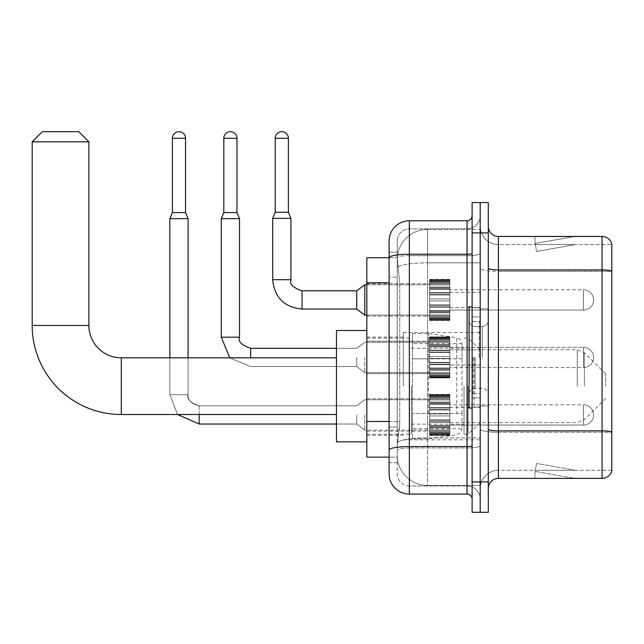 <?xml version="1.0" encoding="UTF-8"?>
<svg xmlns="http://www.w3.org/2000/svg" width="644" height="644" viewBox="0 0 644 644"><rect width="100%" height="100%" fill="white"/><g stroke="black" fill="none" stroke-linecap="round" stroke-linejoin="round"><path stroke-width="0.48" stroke-dasharray="3.22 2.42" d="M480.215 386.175L480.215 332.529L480.215 386.175M403.281 386.175L403.281 332.529L403.281 386.175M429.596 299.935L429.596 320.181L429.596 299.935M366.839 299.935L366.839 316.132L366.839 299.935M429.596 357.428L429.596 377.674L429.596 357.428M366.839 357.428L366.839 341.231L366.839 357.428M429.596 414.921L429.596 435.167L429.596 414.921M366.839 414.921L366.839 431.118L366.839 414.921M449.842 299.935L449.842 320.181L449.842 299.935M449.842 357.428L449.842 377.674L449.842 357.428M449.842 414.921L449.842 435.167L449.842 414.921M480.215 299.935L480.215 307.526L480.215 299.935M480.215 357.428L480.215 407.024L480.215 357.428M480.215 414.921L480.215 422.512L480.215 414.921M389.113 421.49L399.747 421.49L399.546 426.763L397.332 444.988L399.747 421.49L399.747 282.821L399.747 421.49L366.839 421.49L366.839 457.135L397.276 457.135L397.211 455.107A30.365 30.365 0 0 0 427.576 485.471L480.215 485.471L480.215 437.952L480.215 485.471L427.576 485.471L427.576 437.952L427.576 485.471A30.365 30.365 0 0 1 397.211 455.107L397.211 448.932L397.276 457.135L389.113 457.135M397.332 444.988L397.211 448.932L397.332 444.988M366.839 386.175L366.839 330.501L366.839 386.175M427.576 229.385L480.215 229.385L480.215 262.841L480.215 229.385L427.576 229.385A30.365 30.365 0 0 0 397.251 258.139L399.747 282.821L397.251 258.139A30.365 30.365 0 0 1 427.576 229.385L427.576 262.841L480.215 262.841L480.215 437.952L480.215 262.841L427.576 262.841L427.576 229.385A30.365 30.365 0 0 0 397.251 258.139M389.113 252.158L397.211 252.158L389.113 252.158L389.113 277.25L397.211 277.25L397.211 427.061L397.211 252.158L397.211 277.25L389.113 277.25L389.113 427.061L389.113 257.721L397.276 257.721L366.839 257.721L366.839 421.49M397.211 462.698L389.113 462.698L389.113 427.061L389.113 462.698L397.211 462.698L397.211 427.061L397.211 462.698M389.113 473.831A20.246 20.246 0 0 0 409.359 494.077L409.359 485.979A12.147 12.147 0 0 1 397.211 473.831L397.211 257.753L397.211 473.831A12.147 12.147 0 0 0 409.359 485.979L467.053 485.979L467.053 453.585L467.053 494.077A5.063 5.063 0 0 1 472.116 499.14L472.116 215.716L472.116 499.14M480.215 453.585L480.215 253.358L480.215 453.585M472.116 357.428L472.116 408.038L472.116 357.428M472.116 232.927L472.116 202.554L480.215 202.554L480.215 232.927L480.215 202.554L488.305 202.554L488.305 232.927L480.215 232.927L480.215 481.929L480.215 232.927L472.116 232.927L472.116 481.929L480.215 481.929L480.215 512.302L480.215 481.929L488.305 481.929L488.305 232.927M488.305 481.929L488.305 512.302L472.116 512.302L472.116 481.929M480.215 215.716L480.215 253.358L480.215 215.716A13.162 13.162 0 0 1 467.053 228.878A13.162 13.162 0 0 0 480.215 215.716A13.162 13.162 0 0 1 467.053 228.878L467.053 485.979L409.359 485.979L409.359 447.966L467.053 447.966A13.162 2.286 0 0 0 480.215 445.68A13.162 2.286 0 0 1 467.053 447.966L467.053 228.878L409.359 228.878L467.053 228.878M472.116 253.358A5.063 0.877 0 0 1 467.053 254.235L409.359 254.235A20.246 3.518 180 0 0 389.113 257.753L389.113 450.076A20.246 3.518 180 0 1 409.359 446.558L409.359 220.779A20.246 20.246 0 0 0 389.113 241.025A20.246 20.246 0 0 1 409.359 220.779L467.053 220.779A5.063 5.063 0 0 0 472.116 215.716A5.063 5.063 0 0 1 467.053 220.779L467.053 453.585L467.053 447.966L409.359 447.966L409.359 228.878L409.359 255.644L467.053 255.644A13.162 2.286 0 0 0 480.215 253.358A13.162 2.286 0 0 1 467.053 255.644L409.359 255.644L409.359 453.585L409.359 446.558L467.053 446.558A5.063 0.877 0 0 0 472.116 445.68M409.359 494.077L467.053 494.077M389.113 450.076L389.113 453.585M397.211 241.025L397.211 257.753L397.211 241.025A12.147 12.147 0 0 1 409.359 228.878A12.147 12.147 0 0 0 397.211 241.025A12.147 12.147 0 0 1 409.359 228.878M480.215 499.14A13.162 13.162 0 0 0 467.053 485.979A13.162 13.162 0 0 1 480.215 499.14A13.162 13.162 0 0 0 467.053 485.979M488.305 357.428L488.305 308.838L488.305 357.428M474.137 357.428L474.137 407.024L474.137 357.428M480.215 437.896L480.215 268.17L480.215 437.896M611.8 244.567L611.8 271.333L498.432 271.333L498.432 244.567L611.8 244.567L498.432 244.567L498.432 432.277L611.8 432.277L611.8 271.333L611.8 432.277L498.432 432.277L498.432 470.289A18.217 18.217 0 0 0 480.215 488.514A18.217 18.217 0 0 1 498.432 470.289L611.8 470.289L611.8 243.754A10.119 10.119 0 0 0 602.084 236.469L602.084 478.387A10.119 10.119 0 0 0 611.8 471.102L611.8 437.896L611.8 470.289L498.432 470.289L498.432 236.469A10.119 10.119 0 0 1 488.305 226.342L488.305 268.17L488.305 226.342M488.305 488.514L488.305 268.17L488.305 488.514A10.119 10.119 0 0 1 498.432 478.387L498.432 432.277A18.217 3.164 0 0 1 480.215 429.113A18.217 3.164 0 0 0 498.432 432.277L498.432 271.333A18.217 3.164 0 0 1 480.215 268.17L480.215 226.342L480.215 268.17A18.217 3.164 0 0 0 498.432 271.333L611.8 271.188A10.119 1.755 180 0 0 602.084 269.925L498.432 269.925A10.119 1.755 0 0 1 488.305 268.17M574.054 478.267A8.098 8.098 0 0 0 575.462 478.387L534.971 478.387L575.462 478.387A8.098 8.098 0 0 1 574.054 478.267A8.098 8.098 0 0 0 575.462 478.387A8.098 8.098 0 0 1 574.054 478.267A8.098 8.098 0 0 0 575.462 478.387A8.098 8.098 0 0 1 574.054 478.267A8.098 8.098 0 0 0 575.462 478.387A8.098 8.098 0 0 1 574.054 478.267A8.098 8.098 0 0 0 575.462 478.387A8.098 8.098 0 0 1 574.054 478.267A8.098 8.098 0 0 0 575.462 478.387A8.098 8.098 0 0 1 574.054 478.267A8.098 8.098 0 0 0 575.462 478.387A8.098 8.098 0 0 1 574.054 478.267A8.098 8.098 0 0 0 575.462 478.387A8.098 8.098 0 0 1 574.054 478.267A8.098 8.098 0 0 0 575.462 478.387A8.098 8.098 0 0 1 574.054 478.267L535.18 471.408L574.054 478.267M534.971 470.289L534.971 478.387L534.971 470.289M602.084 478.387L498.432 478.387M611.8 243.754A10.119 10.119 0 0 0 602.084 236.469L498.432 236.469M575.462 236.469L534.971 236.469L575.462 236.469A8.098 8.098 0 0 0 574.054 236.589A8.098 8.098 0 0 1 575.462 236.469A8.098 8.098 0 0 0 574.054 236.589A8.098 8.098 0 0 1 575.462 236.469A8.098 8.098 0 0 0 574.054 236.589A8.098 8.098 0 0 1 575.462 236.469A8.098 8.098 0 0 0 574.054 236.589A8.098 8.098 0 0 1 575.462 236.469A8.098 8.098 0 0 0 574.054 236.589A8.098 8.098 0 0 1 575.462 236.469A8.098 8.098 0 0 0 574.054 236.589A8.098 8.098 0 0 1 575.462 236.469A8.098 8.098 0 0 0 574.054 236.589A8.098 8.098 0 0 1 575.462 236.469A8.098 8.098 0 0 0 574.054 236.589A8.098 8.098 0 0 1 575.462 236.469A8.098 8.098 0 0 0 574.054 236.589A8.098 8.098 0 0 1 575.462 236.469M575.462 470.289L535.373 470.289L575.462 470.289L535.373 470.289L575.462 470.289L535.373 470.289L575.462 470.289L535.373 470.289L575.462 470.289L535.373 470.289L575.462 470.289L535.373 470.289L575.462 470.289L535.373 470.289L575.462 470.289L535.373 470.289L575.462 470.289L535.373 470.289L575.462 470.289L536.581 463.439L535.373 470.289L536.581 463.439L535.373 470.289L536.581 463.439L535.373 470.289L536.581 463.439L535.373 470.289L536.581 463.439L535.373 470.289L536.581 463.439L535.373 470.289L536.581 463.439L535.373 470.289L536.581 463.439L535.373 470.289L536.581 463.439L535.373 470.289L536.581 463.439L575.462 470.289M535.373 244.567L535.18 243.448L574.054 236.589L535.18 243.448L535.373 244.567L535.18 243.448L574.054 236.589L535.18 243.448L535.373 244.567L535.18 243.448L574.054 236.589L535.18 243.448L535.373 244.567L535.18 243.448L574.054 236.589L535.18 243.448L535.373 244.567L535.18 243.448L574.054 236.589L535.18 243.448L535.373 244.567L535.18 243.448L574.054 236.589L535.18 243.448L535.373 244.567L535.18 243.448L574.054 236.589L535.18 243.448L535.373 244.567L535.18 243.448L574.054 236.589L535.18 243.448L535.373 244.567L535.18 243.448L574.054 236.589L535.18 243.448L535.373 244.567L575.462 244.567L535.373 244.567L575.462 244.567L535.373 244.567L575.462 244.567L535.373 244.567L575.462 244.567L535.373 244.567L575.462 244.567L535.373 244.567L575.462 244.567L535.373 244.567L575.462 244.567L535.373 244.567L575.462 244.567L535.373 244.567L575.462 244.567L535.373 244.567L536.581 251.418L535.373 244.567M498.432 244.567A18.217 18.217 0 0 1 480.215 226.342A18.217 18.217 0 0 0 498.432 244.567A18.217 18.217 0 0 1 480.215 226.342M534.971 236.469L534.971 244.567L534.971 236.469M575.462 244.567L536.581 251.418L575.462 244.567M472.116 408.038L469.074 408.038L469.074 306.818L469.074 394.353L469.074 306.818L472.116 306.818M336.474 441.848L336.474 330.501M605.73 386.175L605.73 374.027L605.73 386.175M468.067 386.175L468.067 434.257L468.067 386.175M464.018 386.175L464.018 434.257L464.018 386.175M411.379 386.175L411.379 434.257L411.379 386.175M32.2 141.825L88.888 141.825M78.761 131.698L42.319 131.698M428.59 413.504L428.59 333.536L428.59 358.845L412.393 358.845L412.393 333.536L412.393 438.814L412.393 413.504L461.99 413.504L461.99 343.663L461.99 358.845L412.393 358.845L412.393 343.663L412.393 428.687L412.393 413.504L461.99 413.504L461.99 428.695L412.393 428.687M456.789 358.845L456.789 337.641L460.516 339.686L461.901 342.6L461.99 358.845L428.59 358.845M449.842 425.048L583.456 425.048L449.842 425.048L583.456 425.048L449.842 425.048L583.456 425.048L449.842 425.048L583.456 425.048L449.842 425.048L583.456 425.048L449.842 425.048L583.456 425.048L449.842 425.048L583.456 425.048L449.842 425.048L583.456 425.048L583.456 414.921L583.456 425.048A10.119 10.119 0 0 0 593.583 414.921A10.119 10.119 0 0 0 583.456 404.802A10.119 10.119 0 0 1 593.583 414.921A10.119 10.119 0 0 1 583.456 425.048A10.119 10.119 0 0 0 593.583 414.921A10.119 10.119 0 0 0 583.456 404.802A10.119 10.119 0 0 1 593.583 414.921A10.119 10.119 0 0 1 583.456 425.048A10.119 10.119 0 0 0 593.583 414.921A10.119 10.119 0 0 0 583.456 404.802A10.119 10.119 0 0 1 593.583 414.921A10.119 10.119 0 0 1 583.456 425.048A10.119 10.119 0 0 0 593.583 414.921A10.119 10.119 0 0 0 583.456 404.802A10.119 10.119 0 0 1 593.583 414.921A10.119 10.119 0 0 1 583.456 425.048A10.119 10.119 0 0 0 593.583 414.921A10.119 10.119 0 0 0 583.456 404.802A10.119 10.119 0 0 1 593.583 414.921A10.119 10.119 0 0 1 583.456 425.048A10.119 10.119 0 0 0 593.583 414.921A10.119 10.119 0 0 0 583.456 404.802A10.119 10.119 0 0 1 593.583 414.921A10.119 10.119 0 0 1 583.456 425.048A10.119 10.119 0 0 0 593.583 414.921A10.119 10.119 0 0 0 583.456 404.802A10.119 10.119 0 0 1 593.583 414.921A10.119 10.119 0 0 1 583.456 425.048A10.119 10.119 0 0 0 593.583 414.921A10.119 10.119 0 0 0 583.456 404.802L583.456 425.048L583.456 404.802L583.456 425.048L583.456 404.802L583.456 425.048L583.456 404.802L583.456 425.048L583.456 404.802L583.456 425.048L583.456 404.802L583.456 425.048L583.456 404.802L583.456 425.048L583.456 404.802L583.456 425.048L583.456 404.802L583.456 425.048L583.456 404.802L583.456 425.048L583.456 404.802L583.456 425.048L583.456 404.802L583.456 425.048L583.456 404.802L583.456 425.048L583.456 404.802L583.456 425.048L583.456 404.802L449.842 404.802M185.553 212.576L185.553 138.283L185.553 212.576L185.553 138.283L185.553 212.576L185.553 138.283L185.553 212.576L185.553 138.283L185.553 212.576L185.553 138.283L185.553 212.576L185.553 138.283L185.553 212.576L185.553 138.283L172.391 138.283L185.553 138.283A6.577 6.577 0 0 0 178.976 131.698A6.577 6.577 0 0 0 172.391 138.283A6.577 6.577 0 0 1 178.976 131.698A6.577 6.577 0 0 1 185.553 138.283A6.577 6.577 0 0 0 178.976 131.698A6.577 6.577 0 0 0 172.391 138.283A6.577 6.577 0 0 1 178.976 131.698A6.577 6.577 0 0 1 185.553 138.283A6.577 6.577 0 0 0 178.976 131.698A6.577 6.577 0 0 0 172.391 138.283A6.577 6.577 0 0 1 178.976 131.698A6.577 6.577 0 0 1 185.553 138.283A6.577 6.577 0 0 0 178.976 131.698A6.577 6.577 0 0 0 172.391 138.283A6.577 6.577 0 0 1 178.976 131.698A6.577 6.577 0 0 1 185.553 138.283A6.577 6.577 0 0 0 178.976 131.698A6.577 6.577 0 0 0 172.391 138.283A6.577 6.577 0 0 1 178.976 131.698A6.577 6.577 0 0 1 185.553 138.283A6.577 6.577 0 0 0 178.976 131.698A6.577 6.577 0 0 0 172.391 138.283A6.577 6.577 0 0 1 178.976 131.698A6.577 6.577 0 0 1 185.553 138.283A6.577 6.577 0 0 0 178.976 131.698A6.577 6.577 0 0 0 172.391 138.283A6.577 6.577 0 0 1 178.976 131.698A6.577 6.577 0 0 1 185.553 138.283L185.553 212.576L172.391 212.576L185.553 212.576L172.391 212.576L185.553 212.576L172.391 212.576L185.553 212.576L172.391 212.576L185.553 212.576L172.391 212.576L185.553 212.576L172.391 212.576L185.553 212.576L172.391 212.576L185.553 212.576L172.391 212.576L185.553 212.576L172.391 212.576L185.553 212.576L172.391 212.576L185.553 212.576L172.391 212.576L185.553 212.576L172.391 212.576L185.553 212.576L172.391 212.576L185.553 212.576L172.391 212.576L178.976 212.576L172.391 212.576L169.863 218.654L188.08 218.654L169.863 218.654L188.08 218.654L169.863 218.654L188.08 218.654L169.863 218.654L188.08 218.654L169.863 218.654L188.08 218.654L169.863 218.654L188.08 218.654L169.863 218.654L188.08 218.654L169.863 218.654L188.08 218.654L169.863 218.654L188.08 218.654L169.863 218.654L188.08 218.654L169.863 218.654L188.08 218.654L169.863 218.654L188.08 218.654L169.863 218.654L188.08 218.654L169.863 218.654L188.08 218.654L169.863 218.654L169.863 394.675L169.863 218.654L169.863 394.675L169.863 218.654L169.863 394.675L169.863 218.654L169.863 394.675L169.863 218.654L169.863 394.675L169.863 218.654L169.863 394.675L169.863 218.654L169.863 394.675L169.863 218.654L188.08 218.654L188.08 394.675L188.08 218.654L188.08 394.675L188.08 218.654L188.08 394.675L188.08 218.654L188.08 394.675L188.08 218.654L188.08 394.675L188.08 218.654L188.08 394.675L188.08 218.654L188.08 394.675L188.08 218.654L185.553 212.576L188.08 218.654M356.72 414.921L356.72 424.034L356.72 414.921M364.818 414.921L364.818 430.103L364.818 414.921M185.553 138.283L172.391 138.283L172.391 212.576L169.863 218.654M429.596 434.756L429.596 433.525L429.596 435.449L429.596 434.756L449.842 434.756L449.842 432.897L429.596 432.897L429.596 435.449L429.596 432.897L449.842 432.897L449.842 435.449L449.842 432.897L449.842 435.449L449.842 432.897L429.596 432.897L429.596 433.525L449.842 433.525L449.842 435.449L449.842 432.124L449.842 435.449L449.842 432.897L449.842 434.128L449.842 432.897L429.596 432.897L429.596 434.128L429.596 432.124L429.596 434.128L449.842 434.153L449.842 431.078L449.842 435.449L449.842 429.886L449.842 435.449L449.842 432.897L429.596 432.897L449.842 432.897L449.842 435.449L449.842 429.886L449.842 435.449L449.842 432.897L429.596 432.897L429.596 433.525L449.842 433.525L449.842 435.449L449.842 427.801L449.842 435.449L449.842 432.897L449.842 434.128L449.842 432.897L429.596 432.897L429.596 434.128L449.842 434.153L449.842 427.044L449.842 435.449L449.842 425.41L449.842 435.449L449.842 432.897L429.596 432.897L449.842 432.897L449.842 435.449L449.842 425.41L449.842 435.449L449.842 432.897L429.596 432.897L429.596 434.756L449.842 434.756L449.842 435.449L449.842 421.828L449.842 435.449L449.842 432.897L429.596 432.897L429.596 434.128L449.842 434.128L449.842 432.897L449.842 435.449L449.842 419.904L449.842 435.449L449.842 432.897L449.842 434.128L449.842 432.897L429.596 432.897L449.842 432.897L449.842 435.449L449.842 419.904L449.842 435.449L449.842 432.897L449.842 434.128L449.842 432.897L429.596 432.897L429.596 434.128L449.842 434.128L449.842 415.935L449.842 435.449L449.842 432.897L449.842 435.449L449.842 434.756L429.596 434.756L429.596 433.525L449.842 433.525L449.842 432.897L449.842 434.128L449.842 413.907L449.842 435.449L449.842 432.897L429.596 432.897L449.842 432.897L449.842 434.756L429.596 434.756L429.596 435.449L449.842 435.449L429.596 435.449L429.596 433.525L449.842 433.525L429.596 433.525L429.596 435.449L429.596 434.153L429.596 435.449L449.842 435.449L429.596 435.449L429.596 434.756L449.842 434.756L429.596 434.756L429.596 432.897L429.596 433.525L449.842 433.525L429.596 433.525L429.596 431.078L429.596 432.124L449.842 432.124L449.842 409.544L449.842 434.128L449.842 409.544L449.842 432.124L429.596 432.124L429.596 434.128L449.842 434.153L429.596 434.128L429.596 435.449L449.842 435.449L429.596 435.449L429.596 434.756L449.842 434.756L429.596 434.756L429.596 432.897L449.842 432.897L449.842 434.128L429.596 434.153L429.596 432.897L429.596 433.525L449.842 433.525L429.596 433.525L429.596 429.886L429.596 431.078L449.842 431.078L449.842 408.014L449.842 431.078L429.596 431.078L429.596 432.124L449.842 432.124L429.596 432.124L429.596 434.128L449.842 434.153L429.596 434.128L449.842 434.128L429.596 434.153L429.596 435.449L449.842 435.449L429.596 435.449L429.596 434.756L449.842 434.756L429.596 434.756L429.596 432.897L429.596 434.128L429.596 432.897L449.842 432.897L429.596 432.897L429.596 433.525L449.842 433.525L429.596 433.525L429.596 429.886L429.596 430.933L429.596 429.886L449.842 429.886L449.842 430.933L449.842 407.62L449.842 430.933L449.842 429.886L429.596 429.886L429.596 431.078L449.842 431.078L429.596 431.078L429.596 432.124L449.842 432.124L429.596 432.124L429.596 434.128L449.842 434.153L429.596 434.128L449.842 434.128L429.596 434.153L429.596 435.449L449.842 435.449L429.596 435.449L429.596 434.756L449.842 434.756L429.596 434.756L429.596 432.897L429.596 434.128L429.596 432.897L449.842 432.897L449.842 433.525L429.596 433.525L429.596 427.801L429.596 430.933L449.842 430.933L449.842 403.675L449.842 430.933L429.596 430.933L429.596 429.886L449.842 429.886L429.596 429.886L429.596 431.078L449.842 431.078L429.596 431.078L429.596 432.124L449.842 432.124L429.596 432.124L429.596 434.128L449.842 434.153L429.596 434.128L449.842 434.128L429.596 434.153L429.596 435.449L449.842 435.449L429.596 435.449L429.596 434.756L449.842 434.756L429.596 434.756L429.596 432.897L429.596 433.525L449.842 433.525L429.596 433.525L429.596 427.044L429.596 427.801L449.842 427.801L449.842 403.675L449.842 427.801L429.596 427.801L429.596 430.933L449.842 430.933L429.596 430.933L429.596 429.886L449.842 429.886L429.596 429.886L429.596 431.078L449.842 431.078L429.596 431.078L429.596 432.124L449.842 432.124L429.596 432.124L429.596 434.128L449.842 434.153L429.596 434.128L449.842 434.128L429.596 434.153L429.596 435.449L449.842 435.449L429.596 435.449L429.596 434.756L449.842 434.756L429.596 434.756L429.596 432.897L449.842 432.897L449.842 434.128L429.596 434.153L429.596 432.897L429.596 433.525L449.842 433.525L429.596 433.525L429.596 425.41L429.596 427.044L449.842 427.044L449.842 402.798L449.842 427.044L429.596 427.044L429.596 427.801L449.842 427.801L429.596 427.801L429.596 430.933L449.842 430.933L429.596 430.933L429.596 429.886L449.842 429.886L429.596 429.886L429.596 431.078L449.842 431.078L429.596 431.078L429.596 432.124L449.842 432.124L429.596 432.124L429.596 434.128L449.842 434.128L429.596 434.128L429.596 435.449L449.842 435.449L429.596 435.449L429.596 434.756L449.842 434.756L429.596 434.756L429.596 432.897L429.596 434.128L429.596 432.897L449.842 432.897L429.596 432.897L429.596 433.525L449.842 433.525L429.596 433.525L429.596 425.41L429.596 426.167L429.596 425.41L449.842 425.41L449.842 426.167L449.842 402.041L449.842 426.167L449.842 425.41L429.596 425.41L429.596 427.044L449.842 427.044L429.596 427.044L429.596 427.801L449.842 427.801L429.596 427.801L429.596 430.933L449.842 430.933L429.596 430.933L429.596 429.886L449.842 429.886L429.596 429.886L429.596 431.078L449.842 431.078L429.596 431.078L429.596 432.124L449.842 432.124L429.596 432.124L429.596 434.128L449.842 434.153L429.596 434.128L429.596 435.449L449.842 435.449L429.596 435.449L429.596 434.756L449.842 434.756L429.596 434.756L429.596 432.897L429.596 434.128L429.596 432.897L449.842 432.897L449.842 433.525L429.596 433.525L449.842 433.525L429.596 433.525L429.596 422.231L429.596 426.167L449.842 426.167L449.842 398.91L449.842 426.167L429.596 426.167L429.596 425.41L449.842 425.41L429.596 425.41L429.596 427.044L449.842 427.044L429.596 427.044L429.596 427.801L449.842 427.801L429.596 427.801L429.596 430.933L449.842 430.933L429.596 430.933L429.596 429.886L449.842 429.886L429.596 429.886L429.596 431.078L449.842 431.078L429.596 431.078L429.596 432.124L449.842 432.124L429.596 432.124L429.596 434.128L449.842 434.153L429.596 434.128L429.596 435.449L449.842 435.449L429.596 435.449L429.596 434.756L449.842 434.756L429.596 434.756L429.596 432.897L429.596 433.525L449.842 433.525L429.596 433.525L429.596 421.828L449.842 422.231L449.842 398.91L449.842 422.231L429.596 422.231L429.596 426.167L449.842 426.167L429.596 426.167L429.596 425.41L449.842 425.41L429.596 425.41L429.596 427.044L449.842 427.044L429.596 427.044L429.596 427.801L449.842 427.801L429.596 427.801L429.596 430.933L449.842 430.933L429.596 430.933L429.596 429.886L449.842 429.886L429.596 429.886L429.596 431.078L449.842 431.078L429.596 431.078L429.596 432.124L449.842 432.124L429.596 432.124L429.596 434.128L449.842 434.153L429.596 434.128L429.596 435.449L449.842 435.449L429.596 435.449L429.596 434.756L449.842 434.756L429.596 434.756L429.596 432.897L449.842 432.897L449.842 434.128L429.596 434.153L429.596 432.897L429.596 433.525L449.842 433.525L429.596 433.525L429.596 419.904L429.596 421.828L449.842 421.828L449.842 398.765L449.842 421.828L429.596 421.828L449.842 422.231L429.596 422.231L429.596 426.167L449.842 426.167L429.596 426.167L429.596 425.41L449.842 425.41L429.596 425.41L429.596 427.044L449.842 427.044L429.596 427.044L429.596 427.801L449.842 427.801L429.596 427.801L429.596 430.933L449.842 430.933L429.596 430.933L429.596 429.886L449.842 429.886L429.596 429.886L429.596 431.078L449.842 431.078L429.596 431.078L429.596 432.124L449.842 432.124L429.596 432.124L429.596 434.128L449.842 434.153L429.596 434.128L449.842 434.128L429.596 434.153L429.596 435.449L449.842 435.449L429.596 435.449L429.596 434.756L449.842 434.756L429.596 434.756L429.596 432.897L429.596 434.128L429.596 432.897L449.842 432.897L429.596 432.897L429.596 433.525L449.842 433.525L429.596 433.525L429.596 419.904L449.842 420.299L449.842 397.726L449.842 420.299L429.596 419.904L429.596 421.828L449.842 421.828L429.596 421.828L449.842 422.231L429.596 422.231L429.596 426.167L449.842 426.167L429.596 426.167L429.596 425.41L449.842 425.41L429.596 425.41L429.596 427.044L449.842 427.044L429.596 427.044L429.596 427.801L449.842 427.801L429.596 427.801L429.596 430.933L449.842 430.933L429.596 430.933L429.596 429.886L449.842 429.886L429.596 429.886L429.596 431.078L449.842 431.078L429.596 431.078L429.596 432.124L449.842 432.124L429.596 432.124L429.596 434.128L449.842 434.153L429.596 434.128L449.842 434.128L429.596 434.153L429.596 435.449L449.842 435.449L429.596 435.449L429.596 434.756L449.842 434.756L429.596 434.756L429.596 432.897L429.596 434.128L429.596 432.897L449.842 432.897L449.842 433.525L429.596 433.525L429.596 415.935L429.596 420.299L449.842 420.299L449.842 395.714L449.842 420.299L429.596 420.299L449.842 419.904L429.596 419.904L429.596 421.828L449.842 421.828L429.596 421.828L449.842 422.231L429.596 422.231L429.596 426.167L449.842 426.167L429.596 426.167L429.596 425.41L449.842 425.41L429.596 425.41L429.596 427.044L449.842 427.044L429.596 427.044L429.596 427.801L449.842 427.801L429.596 427.801L429.596 430.933L449.842 430.933L429.596 430.933L429.596 429.886L449.842 429.886L429.596 429.886L429.596 431.078L449.842 431.078L429.596 431.078L429.596 432.124L449.842 432.124L429.596 432.124L429.596 434.128L449.842 434.153L429.596 434.128L449.842 434.128L429.596 434.153L429.596 435.449L449.842 435.449L429.596 435.449L429.596 434.756L449.842 434.756L429.596 434.756M429.596 413.907L429.596 409.544L429.596 413.907L449.842 413.907L449.842 394.402L449.842 415.935L449.842 394.402L449.842 413.907L429.596 413.907L449.842 413.907L429.596 413.907L429.596 415.935L449.842 415.935L429.596 415.935L449.842 415.935L429.596 415.935L429.596 409.544L449.842 409.938L449.842 394.402L449.842 409.938L429.596 409.544L429.596 413.907L449.842 413.907L429.596 413.907L449.842 413.907L429.596 413.907L429.596 415.935L449.842 415.935L429.596 415.935L449.842 415.935L429.596 415.935L429.596 420.299L449.842 420.299L429.596 420.299L429.596 408.014L429.596 409.938L449.842 409.938L449.842 394.402L449.842 409.938L429.596 409.938L449.842 409.544L429.596 409.544L429.596 413.907L449.842 413.907L429.596 413.907L449.842 413.907L429.596 413.907L429.596 415.935L449.842 415.935L429.596 415.935L449.842 415.935L429.596 415.935L429.596 420.299L449.842 420.299L429.596 420.299L449.842 419.904L429.596 419.904L429.596 407.62L449.842 408.014L449.842 394.402L449.842 408.014L429.596 408.014L429.596 409.938L449.842 409.938L429.596 409.544L449.842 409.544L429.596 409.544L429.596 413.907L449.842 413.907L429.596 413.907L449.842 413.907L429.596 413.907L429.596 415.935L449.842 415.935L429.596 415.935L449.842 415.935L429.596 415.935L429.596 420.299L449.842 420.299L429.596 419.904L449.842 419.904L429.596 419.904L429.596 421.828L449.842 421.828L429.596 421.828L429.596 403.675L429.596 407.62L449.842 407.62L449.842 394.402L449.842 407.62L429.596 407.62L449.842 408.014L429.596 408.014L429.596 409.938L449.842 409.938L429.596 409.544L449.842 409.544L429.596 409.544L429.596 413.907L449.842 413.907L429.596 413.907L449.842 413.907L429.596 413.907L429.596 415.935L449.842 415.935L429.596 415.935L449.842 415.935L429.596 415.935L429.596 420.299L449.842 420.299L429.596 419.904L449.842 419.904L429.596 419.904L429.596 421.828L449.842 421.828L429.596 422.231L449.842 422.231L429.596 422.231L429.596 403.675L429.596 404.44L429.596 403.675L449.842 403.675L449.842 404.44L449.842 394.402L449.842 404.44L449.842 403.675L429.596 403.675L429.596 407.62L449.842 407.62L429.596 407.62L449.842 408.014L429.596 408.014L429.596 409.938L449.842 409.938L429.596 409.544L449.842 409.544L429.596 409.544L429.596 413.907L449.842 413.907L429.596 413.907L449.842 413.907L429.596 413.907L429.596 415.935L449.842 415.935L429.596 415.935L449.842 415.935L429.596 415.935L429.596 420.299L449.842 420.299L429.596 419.904L449.842 419.904L429.596 419.904L429.596 421.828L449.842 421.828L429.596 421.828L449.842 422.231L429.596 422.231L429.596 426.167L449.842 426.167L429.596 426.167L429.596 402.798L429.596 404.44L449.842 404.44L449.842 394.402L449.842 404.44L429.596 404.44L429.596 403.675L449.842 403.675L429.596 403.675L429.596 407.62L449.842 407.62L429.596 407.62L449.842 408.014L429.596 408.014L429.596 409.938L449.842 409.938L429.596 409.544L449.842 409.544L429.596 409.544L429.596 413.907L449.842 413.907L429.596 413.907L449.842 413.907L429.596 413.907L429.596 415.935L449.842 415.935L429.596 415.935L449.842 415.935L429.596 415.935L429.596 420.299L449.842 420.299L429.596 419.904L449.842 419.904L429.596 419.904L429.596 421.828L449.842 421.828L429.596 421.828L449.842 422.231L429.596 422.231L429.596 426.167L449.842 426.167L429.596 426.167L429.596 425.41L449.842 425.41L429.596 425.41L429.596 402.041L429.596 402.798L449.842 402.798L449.842 394.402L449.842 402.798L429.596 402.798L429.596 404.44L449.842 404.44L429.596 404.44L429.596 403.675L449.842 403.675L429.596 403.675L429.596 407.62L449.842 407.62L429.596 407.62L449.842 408.014L429.596 408.014L429.596 409.938L449.842 409.938L429.596 409.544L449.842 409.544L429.596 409.544L429.596 413.907L449.842 413.907L429.596 413.907L449.842 413.907L429.596 413.907L429.596 415.935L449.842 415.935L429.596 415.935L449.842 415.935L429.596 415.935L429.596 420.299L449.842 420.299L429.596 419.904L449.842 419.904L429.596 419.904L429.596 421.828L449.842 421.828L429.596 421.828L449.842 422.231L429.596 422.231L429.596 426.167L449.842 426.167L429.596 426.167L429.596 425.41L449.842 425.41L429.596 425.41L429.596 427.044L449.842 427.044L429.596 427.044L429.596 398.91L429.596 402.041L449.842 402.041L449.842 394.402L449.842 402.041L429.596 402.041L429.596 402.798L449.842 402.798L429.596 402.798L429.596 404.44L449.842 404.44L429.596 404.44L429.596 403.675L449.842 403.675L429.596 403.675L429.596 407.62L449.842 407.62L429.596 407.62L449.842 408.014L429.596 408.014L429.596 409.938L449.842 409.938L429.596 409.544L449.842 409.544L429.596 409.544L429.596 413.907L449.842 413.907L429.596 413.907L449.842 413.907L429.596 413.907L429.596 415.935L449.842 415.935L429.596 415.935L449.842 415.935L429.596 415.935L429.596 420.299L449.842 420.299L429.596 419.904L449.842 419.904L429.596 419.904L429.596 421.828L449.842 421.828L429.596 421.828L449.842 422.231L429.596 422.231L429.596 426.167L449.842 426.167L429.596 426.167L429.596 425.41L449.842 425.41L429.596 425.41L429.596 427.044L449.842 427.044L429.596 427.044L429.596 427.801L449.842 427.801L429.596 427.801L429.596 398.91L429.596 399.956L429.596 398.91L449.842 398.91L449.842 399.956L449.842 394.402L449.842 399.956L449.842 398.91L429.596 398.91L429.596 402.041L449.842 402.041L429.596 402.041L429.596 402.798L449.842 402.798L429.596 402.798L429.596 404.44L449.842 404.44L429.596 404.44L429.596 403.675L449.842 403.675L429.596 403.675L429.596 407.62L449.842 407.62L429.596 407.62L449.842 408.014L429.596 408.014L429.596 409.938L449.842 409.938L429.596 409.544L449.842 409.544L429.596 409.544L429.596 413.907L449.842 413.907L429.596 413.907L449.842 413.907L429.596 413.907L429.596 415.935L449.842 415.935L429.596 415.935L449.842 415.935L429.596 415.935L429.596 420.299L449.842 420.299L429.596 419.904L449.842 419.904L429.596 419.904L429.596 421.828L449.842 421.828L429.596 421.828L449.842 422.231L429.596 422.231L429.596 426.167L449.842 426.167L429.596 426.167L429.596 425.41L449.842 425.41L429.596 425.41L429.596 427.044L449.842 427.044L429.596 427.044L429.596 427.801L449.842 427.801L429.596 427.801L429.596 430.933L449.842 430.933L429.596 430.933L429.596 398.765L429.596 399.956L449.842 399.956L449.842 394.402L449.842 399.956L429.596 399.956L429.596 398.91L449.842 398.91L429.596 398.91L429.596 402.041L449.842 402.041L429.596 402.041L429.596 402.798L449.842 402.798L429.596 402.798L429.596 404.44L449.842 404.44L429.596 404.44L429.596 403.675L449.842 403.675L429.596 403.675L429.596 407.62L449.842 407.62L429.596 407.62L449.842 408.014L429.596 408.014L429.596 409.938L449.842 409.938L429.596 409.544L449.842 409.544L429.596 409.544L429.596 413.907L449.842 413.907L429.596 413.907L449.842 413.907L429.596 413.907L429.596 415.935L449.842 415.935L429.596 415.935L449.842 415.935L429.596 415.935L429.596 420.299L449.842 420.299L429.596 419.904L449.842 419.904L429.596 419.904L429.596 421.828L449.842 421.828L429.596 421.828L449.842 422.231L429.596 422.231L429.596 426.167L449.842 426.167L429.596 426.167L429.596 425.41L449.842 425.41L429.596 425.41L429.596 427.044L449.842 427.044L429.596 427.044L429.596 427.801L449.842 427.801L429.596 427.801L429.596 430.933L449.842 430.933L429.596 430.933L429.596 429.886L449.842 429.886L429.596 429.886L429.596 397.726L429.596 398.765L449.842 398.765L449.842 394.402L449.842 398.765L429.596 398.765L429.596 399.956L449.842 399.956L429.596 399.956L429.596 398.91L449.842 398.91L429.596 398.91L429.596 402.041L449.842 402.041L429.596 402.041L429.596 402.798L449.842 402.798L429.596 402.798L429.596 404.44L449.842 404.44L429.596 404.44L429.596 403.675L449.842 403.675L429.596 403.675L429.596 407.62L449.842 407.62L429.596 407.62L449.842 408.014L429.596 408.014L429.596 409.938L449.842 409.938L429.596 409.544L449.842 409.544L429.596 409.544L429.596 413.907L449.842 413.907L429.596 413.907L449.842 413.907L429.596 413.907L429.596 415.935L449.842 415.935L429.596 415.935L449.842 415.935L429.596 415.935L429.596 420.299L449.842 420.299L429.596 419.904L449.842 419.904L429.596 419.904L429.596 421.828L449.842 421.828L429.596 421.828L449.842 422.231L429.596 422.231L429.596 426.167L449.842 426.167L429.596 426.167L429.596 425.41L449.842 425.41L429.596 425.41L429.596 427.044L449.842 427.044L429.596 427.044L429.596 427.801L449.842 427.801L429.596 427.801L429.596 430.933L449.842 430.933L429.596 430.933L429.596 429.886L449.842 429.886L429.596 429.886L429.596 431.078L449.842 431.078L429.596 431.078L429.596 395.714L429.596 397.726L449.842 397.726L449.842 394.402L449.842 397.726L429.596 397.726L429.596 398.765L449.842 398.765L429.596 398.765L429.596 399.956L449.842 399.956L429.596 399.956L429.596 398.91L449.842 398.91L429.596 398.91L429.596 402.041L449.842 402.041L429.596 402.041L429.596 402.798L449.842 402.798L429.596 402.798L429.596 404.44L449.842 404.44L429.596 404.44L429.596 403.675L449.842 403.675L429.596 403.675L429.596 407.62L449.842 407.62L429.596 407.62L449.842 408.014L429.596 408.014L429.596 409.938L449.842 409.938L429.596 409.544L449.842 409.544L429.596 409.544L429.596 413.907L449.842 413.907L429.596 413.907L449.842 413.907L429.596 413.907L429.596 415.935L449.842 415.935L429.596 415.935L449.842 415.935L429.596 415.935L429.596 420.299L449.842 420.299L429.596 419.904L449.842 419.904L429.596 419.904L429.596 421.828L449.842 421.828L429.596 421.828L449.842 422.231L429.596 422.231L429.596 426.167L449.842 426.167L429.596 426.167L429.596 425.41L449.842 425.41L429.596 425.41L429.596 427.044L449.842 427.044L429.596 427.044L429.596 427.801L449.842 427.801L429.596 427.801L429.596 430.933L449.842 430.933L429.596 430.933L429.596 429.886L449.842 429.886L429.596 429.886L429.596 431.078L449.842 431.078L429.596 431.078L429.596 432.124L449.842 432.124L429.596 432.124L429.596 394.402L429.596 396.946L429.596 394.402L429.596 395.69L449.842 395.714L449.842 394.402L449.842 396.946L449.842 394.402L449.842 395.69L429.596 395.69L449.842 395.69L429.596 395.714L429.596 397.726L449.842 397.726L429.596 397.726L429.596 398.765L449.842 398.765L429.596 398.765L429.596 399.956L449.842 399.956L429.596 399.956L429.596 398.91L449.842 398.91L429.596 398.91L429.596 402.041L449.842 402.041L429.596 402.041L429.596 402.798L449.842 402.798L429.596 402.798L429.596 404.44L449.842 404.44L429.596 404.44L429.596 403.675L449.842 403.675L429.596 403.675L429.596 407.62L449.842 407.62L429.596 407.62L449.842 408.014L429.596 408.014L429.596 409.938L449.842 409.938L429.596 409.544L449.842 409.544L429.596 409.544L429.596 413.907L449.842 413.907L429.596 413.907L449.842 413.907L429.596 413.907L429.596 415.935L449.842 415.935L429.596 415.935L449.842 415.935L429.596 415.935L429.596 420.299L449.842 420.299L429.596 419.904L449.842 419.904L429.596 419.904L429.596 421.828L449.842 421.828L429.596 421.828L449.842 422.231L429.596 422.231L429.596 426.167L449.842 426.167L429.596 426.167L429.596 425.41L449.842 425.41L429.596 425.41L429.596 427.044L449.842 427.044L429.596 427.044L429.596 427.801L449.842 427.801L429.596 427.801L429.596 430.933L449.842 430.933L429.596 430.933L429.596 429.886L449.842 429.886L429.596 429.886L429.596 431.078L449.842 431.078L429.596 431.078L429.596 432.124L449.842 432.124L429.596 432.124L429.596 434.128L449.842 434.153L429.596 434.128L449.842 434.128L429.596 434.153L429.596 435.449L429.596 432.897L449.842 432.897L449.842 434.128L429.596 434.153L429.596 394.402L449.842 394.402L429.596 394.402L429.596 395.094L449.842 395.094L429.596 395.094L429.596 396.318L449.842 396.318L429.596 396.318L429.596 396.946L449.842 396.946L429.596 396.946L429.596 394.402L429.596 395.69L449.842 395.714L429.596 395.69L449.842 395.69L429.596 395.714L429.596 397.726L449.842 397.726L429.596 397.726L429.596 398.765L449.842 398.765L429.596 398.765L429.596 399.956L449.842 399.956L429.596 399.956L429.596 398.91L449.842 398.91L429.596 398.91L429.596 402.041L449.842 402.041L429.596 402.041L429.596 402.798L449.842 402.798L429.596 402.798L429.596 404.44L449.842 404.44L429.596 404.44L429.596 403.675L449.842 403.675L429.596 403.675L429.596 407.62L449.842 407.62L429.596 407.62L449.842 408.014L429.596 408.014L429.596 409.938L449.842 409.938L429.596 409.544L449.842 409.544L429.596 409.544L429.596 413.907L449.842 413.907L429.596 413.907M172.391 138.283L172.391 212.576M429.596 396.946L449.842 396.946L429.596 396.946L429.596 394.402L449.842 394.402L429.596 394.402L429.596 395.094L449.842 395.094L429.596 395.094L429.596 396.318L449.842 396.318L429.596 396.318L429.596 396.946L429.596 394.402L429.596 396.946L449.842 396.946L429.596 396.946L429.596 395.714L449.842 395.714L429.596 395.69L449.842 395.69L429.596 395.714L429.596 397.726L429.596 394.402L449.842 394.402L429.596 394.402L429.596 395.094L449.842 395.094L429.596 395.094L429.596 396.318L449.842 396.318L429.596 396.318L429.596 396.946L429.596 394.402L429.596 396.946L449.842 396.946L429.596 396.946L429.596 395.714L449.842 395.714L429.596 395.69L449.842 395.69L429.596 395.714L429.596 397.726L449.842 397.726L429.596 397.726L429.596 398.765L429.596 394.402L449.842 394.402L429.596 394.402L429.596 395.094L449.842 395.094L429.596 395.094L429.596 396.318L449.842 396.318L429.596 396.318L429.596 396.946L429.596 394.402L429.596 396.946L449.842 396.946L429.596 396.946L429.596 395.714L449.842 395.714L429.596 395.69L449.842 395.69L429.596 395.714L429.596 397.726L449.842 397.726L429.596 397.726L429.596 398.765L449.842 398.765L429.596 398.765L429.596 399.956L429.596 394.402L449.842 394.402L429.596 394.402L429.596 395.094L449.842 395.094L429.596 395.094L429.596 396.318L449.842 396.318L429.596 396.318L429.596 396.946L429.596 394.402L429.596 396.946L449.842 396.946L429.596 396.946L429.596 395.714L449.842 395.714L429.596 395.69L449.842 395.69L429.596 395.714L429.596 397.726L449.842 397.726L429.596 397.726L429.596 398.765L449.842 398.765L429.596 398.765L429.596 399.956L449.842 399.956L429.596 399.956L429.596 394.402L449.842 394.402L429.596 394.402L429.596 395.094L449.842 395.094L429.596 395.094L429.596 396.318L449.842 396.318L429.596 396.318L429.596 396.946L429.596 394.402L429.596 396.946L449.842 396.946L429.596 396.946L429.596 395.714L449.842 395.714L429.596 395.69L449.842 395.69L429.596 395.714L429.596 397.726L449.842 397.726L429.596 397.726L429.596 398.765L449.842 398.765L429.596 398.765L429.596 399.956L449.842 399.956L429.596 399.956L429.596 398.91L449.842 398.91L429.596 398.91L429.596 402.041L429.596 394.402L449.842 394.402L429.596 394.402L429.596 395.094L449.842 395.094L429.596 395.094L429.596 396.318L449.842 396.318L429.596 396.318L429.596 396.946L429.596 394.402L429.596 396.946L449.842 396.946L429.596 396.946L429.596 395.714L449.842 395.714L429.596 395.69L449.842 395.69L429.596 395.714L429.596 397.726L449.842 397.726L429.596 397.726L429.596 398.765L449.842 398.765L429.596 398.765L429.596 399.956L449.842 399.956L429.596 399.956L429.596 398.91L449.842 398.91L429.596 398.91L429.596 402.041L449.842 402.041L429.596 402.041L429.596 402.798L429.596 394.402L449.842 394.402L429.596 394.402L429.596 395.094L449.842 395.094L429.596 395.094L429.596 396.318L449.842 396.318L429.596 396.318L429.596 396.946L429.596 394.402L429.596 396.946L449.842 396.946L429.596 396.946L429.596 395.714L449.842 395.714L429.596 395.69L449.842 395.69L429.596 395.714L429.596 397.726L449.842 397.726L429.596 397.726L429.596 398.765L449.842 398.765L429.596 398.765L429.596 399.956L449.842 399.956L429.596 399.956L429.596 398.91L449.842 398.91L429.596 398.91L429.596 402.041L449.842 402.041L429.596 402.041L429.596 402.798L449.842 402.798L429.596 402.798L429.596 404.44L429.596 394.402L449.842 394.402L429.596 394.402L429.596 395.094L449.842 395.094L429.596 395.094L429.596 396.318L449.842 396.318L429.596 396.318L429.596 396.946L429.596 394.402L429.596 396.946L449.842 396.946L429.596 396.946L429.596 395.714L449.842 395.714L429.596 395.69L449.842 395.69L429.596 395.714L429.596 397.726L449.842 397.726L429.596 397.726L429.596 398.765L449.842 398.765L429.596 398.765L429.596 399.956L449.842 399.956L429.596 399.956L429.596 398.91L449.842 398.91L429.596 398.91L429.596 402.041L449.842 402.041L429.596 402.041L429.596 402.798L449.842 402.798L429.596 402.798L429.596 404.44L449.842 404.44L429.596 404.44L429.596 394.402L449.842 394.402L429.596 394.402L429.596 395.094L449.842 395.094L429.596 395.094L429.596 396.318L449.842 396.318L429.596 396.318L429.596 396.946L429.596 394.402L429.596 396.946L449.842 396.946L429.596 396.946L429.596 395.714L449.842 395.714L429.596 395.69L449.842 395.69L429.596 395.714L429.596 397.726L449.842 397.726L429.596 397.726L429.596 398.765L449.842 398.765L429.596 398.765L429.596 399.956L449.842 399.956L429.596 399.956L429.596 398.91L449.842 398.91L429.596 398.91L429.596 402.041L449.842 402.041L429.596 402.041L429.596 402.798L449.842 402.798L429.596 402.798L429.596 404.44L449.842 404.44L429.596 404.44L429.596 403.675L449.842 403.675L429.596 403.675L429.596 407.62L429.596 394.402L449.842 394.402L429.596 394.402L429.596 395.094L449.842 395.094L429.596 395.094L429.596 396.318L449.842 396.318L429.596 396.318L429.596 396.946L429.596 394.402L429.596 396.946L449.842 396.946L429.596 396.946L429.596 395.714L449.842 395.714L429.596 395.69L449.842 395.69L429.596 395.714L429.596 397.726L449.842 397.726L429.596 397.726L429.596 398.765L449.842 398.765L429.596 398.765L429.596 399.956L449.842 399.956L429.596 399.956L429.596 398.91L449.842 398.91L429.596 398.91L429.596 402.041L449.842 402.041L429.596 402.041L429.596 402.798L449.842 402.798L429.596 402.798L429.596 404.44L449.842 404.44L429.596 404.44L429.596 403.675L449.842 403.675L429.596 403.675L429.596 407.62L449.842 407.62L429.596 408.014L429.596 394.402L449.842 394.402L429.596 394.402L429.596 395.094L449.842 395.094L429.596 395.094L429.596 396.318L449.842 396.318L429.596 396.318L429.596 396.946L429.596 394.402L429.596 396.946L449.842 396.946L429.596 396.946L429.596 395.714L449.842 395.714L429.596 395.69L449.842 395.69L429.596 395.714L429.596 397.726L449.842 397.726L429.596 397.726L429.596 398.765L449.842 398.765L429.596 398.765L429.596 399.956L449.842 399.956L429.596 399.956L429.596 398.91L449.842 398.91L429.596 398.91L429.596 402.041L449.842 402.041L429.596 402.041L429.596 402.798L449.842 402.798L429.596 402.798L429.596 404.44L449.842 404.44L429.596 404.44L429.596 403.675L449.842 403.675L429.596 403.675L429.596 407.62L449.842 407.62L429.596 407.62L449.842 408.014L429.596 408.014L429.596 409.938L429.596 394.402L449.842 394.402L429.596 394.402L429.596 395.094L449.842 395.094L429.596 395.094L429.596 396.318L449.842 396.318L429.596 396.318L429.596 396.946L429.596 394.402L429.596 396.946L449.842 396.946L429.596 396.946L429.596 395.714L449.842 395.714L429.596 395.69L449.842 395.69L429.596 395.714L429.596 397.726L449.842 397.726L429.596 397.726L429.596 398.765L449.842 398.765L429.596 398.765L429.596 399.956L449.842 399.956L429.596 399.956L429.596 398.91L449.842 398.91L429.596 398.91L429.596 402.041L449.842 402.041L429.596 402.041L429.596 402.798L449.842 402.798L429.596 402.798L429.596 404.44L449.842 404.44L429.596 404.44L429.596 403.675L449.842 403.675L429.596 403.675L429.596 407.62L449.842 407.62L429.596 407.62L449.842 408.014L429.596 408.014L429.596 409.938L449.842 409.938L429.596 409.938L429.596 394.402L449.842 394.402L429.596 394.402L429.596 395.094L449.842 395.094L429.596 395.094L429.596 396.318L449.842 396.318L429.596 396.318L429.596 396.946L429.596 394.402L429.596 396.946L449.842 396.946L429.596 396.946M199.213 424.034L356.72 424.034L364.818 430.103L356.72 424.034L199.213 424.034L356.72 424.034L364.818 430.103L356.72 424.034L199.213 424.034L356.72 424.034L364.818 430.103L356.72 424.034L199.213 424.034L356.72 424.034L364.818 430.103L356.72 424.034L199.213 424.034L356.72 424.034L364.818 430.103L356.72 424.034L199.213 424.034L356.72 424.034L364.818 430.103L356.72 424.034L199.213 424.034L356.72 424.034L364.818 430.103L356.72 424.034L199.213 424.034L199.213 405.809C190.23 402.758 186.518 399.047 188.08 394.675L169.863 394.675L188.08 394.675L169.863 394.675L188.08 394.675L169.863 394.675L188.08 394.675L169.863 394.675L188.08 394.675L169.863 394.675L188.08 394.675L169.863 394.675L188.08 394.675L169.863 394.675L188.08 394.675L169.863 394.675L188.08 394.675L169.863 394.675L188.08 394.675L169.863 394.675L188.08 394.675L169.863 394.675L188.08 394.675L169.863 394.675L188.08 394.675L169.863 394.675L188.08 394.675L169.863 394.675L188.08 394.675L169.863 394.675L188.08 394.675L188.08 357.831M177.583 414.519L169.863 394.675L177.583 414.519L169.863 394.675L177.583 414.519L169.863 394.675L177.583 414.519L169.863 394.675L177.583 414.519L169.863 394.675L177.583 414.519L169.863 394.675L177.583 414.519L169.863 394.675L177.583 414.519L169.863 394.675L169.863 357.831M429.596 433.525L449.842 433.525L429.596 433.525M429.596 435.449L449.842 435.449L429.596 435.449M429.596 434.128L449.842 434.128L429.596 434.128M429.596 432.124L449.842 432.124L429.596 432.124M429.596 431.078L449.842 431.078L429.596 431.078M429.596 429.886L449.842 429.886L429.596 429.886M429.596 430.933L449.842 430.933L429.596 430.933M429.596 427.801L449.842 427.801L429.596 427.801M429.596 427.044L449.842 427.044L429.596 427.044M429.596 425.41L449.842 425.41L429.596 425.41M429.596 426.167L449.842 426.167L429.596 426.167M429.596 422.231L449.842 422.231L429.596 422.231M429.596 421.828L449.842 421.828L429.596 421.828M429.596 419.904L449.842 419.904L429.596 419.904M429.596 420.299L449.842 420.299L429.596 420.299M429.596 415.935L449.842 415.935L429.596 415.935M429.596 409.544L449.842 409.544L429.596 409.544M429.596 409.938L449.842 409.938L429.596 409.938M429.596 408.014L449.842 408.014L429.596 408.014M429.596 407.62L449.842 407.62L429.596 407.62M429.596 403.675L449.842 403.675L429.596 403.675M429.596 404.44L449.842 404.44L429.596 404.44M429.596 402.798L449.842 402.798L429.596 402.798M429.596 402.041L449.842 402.041L429.596 402.041M429.596 398.91L449.842 398.91L429.596 398.91M429.596 399.956L449.842 399.956L429.596 399.956M429.596 398.765L449.842 398.765L429.596 398.765M429.596 397.726L449.842 397.726L429.596 397.726M429.596 395.714L449.842 395.69L429.596 395.714M429.596 396.318L449.842 396.318L429.596 396.318M429.596 395.094L449.842 395.094L429.596 395.094M429.596 394.402L449.842 394.402L429.596 394.402M236.976 138.283L236.976 212.576L236.976 138.283L236.976 212.576L236.976 138.283L236.976 212.576L236.976 138.283L236.976 212.576L236.976 138.283L236.976 212.576L236.976 138.283L236.976 212.576L236.976 138.283L223.814 138.283A6.577 6.577 0 0 1 230.391 131.698A6.577 6.577 0 0 1 236.976 138.283A6.577 6.577 0 0 0 230.391 131.698A6.577 6.577 0 0 0 223.814 138.283A6.577 6.577 0 0 1 230.391 131.698A6.577 6.577 0 0 1 236.976 138.283A6.577 6.577 0 0 0 230.391 131.698A6.577 6.577 0 0 0 223.814 138.283A6.577 6.577 0 0 1 230.391 131.698A6.577 6.577 0 0 1 236.976 138.283A6.577 6.577 0 0 0 230.391 131.698A6.577 6.577 0 0 0 223.814 138.283A6.577 6.577 0 0 1 230.391 131.698A6.577 6.577 0 0 1 236.976 138.283A6.577 6.577 0 0 0 230.391 131.698A6.577 6.577 0 0 0 223.814 138.283A6.577 6.577 0 0 1 230.391 131.698A6.577 6.577 0 0 1 236.976 138.283A6.577 6.577 0 0 0 230.391 131.698A6.577 6.577 0 0 0 223.814 138.283A6.577 6.577 0 0 1 230.391 131.698A6.577 6.577 0 0 1 236.976 138.283A6.577 6.577 0 0 0 230.391 131.698A6.577 6.577 0 0 0 223.814 138.283A6.577 6.577 0 0 1 230.391 131.698A6.577 6.577 0 0 1 236.976 138.283L236.976 212.576L223.814 212.576L236.976 212.576L223.814 212.576L236.976 212.576L223.814 212.576L236.976 212.576L223.814 212.576L236.976 212.576L223.814 212.576L236.976 212.576L223.814 212.576L236.976 212.576L223.814 212.576L236.976 212.576L223.814 212.576L236.976 212.576L223.814 212.576L236.976 212.576L223.814 212.576L236.976 212.576L223.814 212.576L236.976 212.576L223.814 212.576L236.976 212.576L223.814 212.576L230.391 212.576L223.814 212.576L221.286 218.654L239.504 218.654L221.286 218.654L239.504 218.654L221.286 218.654L239.504 218.654L221.286 218.654L239.504 218.654L221.286 218.654L239.504 218.654L221.286 218.654L239.504 218.654L221.286 218.654L239.504 218.654L221.286 218.654L239.504 218.654L221.286 218.654L239.504 218.654L221.286 218.654L239.504 218.654L221.286 218.654L239.504 218.654L221.286 218.654L239.504 218.654L221.286 218.654L239.504 218.654L221.286 218.654L239.504 218.654L239.504 337.182L221.286 337.182L239.504 337.182L221.286 337.182L239.504 337.182L221.286 337.182L239.504 337.182L221.286 337.182L239.504 337.182L221.286 337.182L239.504 337.182L221.286 337.182L239.504 337.182L221.286 337.182L239.504 337.182L221.286 337.182L239.504 337.182L221.286 337.182L239.504 337.182L221.286 337.182L239.504 337.182L221.286 337.182L239.504 337.182L221.286 337.182L239.504 337.182L221.286 337.182L239.504 337.182L221.286 337.182L221.286 218.654L221.286 337.182L221.286 218.654L223.814 212.576L221.286 218.654L221.286 337.182L221.286 218.654L223.814 212.576L221.286 218.654L221.286 337.182L221.286 218.654L223.814 212.576L221.286 218.654L221.286 337.182L221.286 218.654L223.814 212.576L221.286 218.654L221.286 337.182L221.286 218.654L223.814 212.576L221.286 218.654L221.286 337.182L221.286 218.654L223.814 212.576L221.286 218.654M583.456 367.547A10.119 10.119 0 0 0 593.583 357.428A10.119 10.119 0 0 0 583.456 347.309A10.119 10.119 0 0 1 593.583 357.428A10.119 10.119 0 0 1 583.456 367.547A10.119 10.119 0 0 0 593.583 357.428A10.119 10.119 0 0 0 583.456 347.309A10.119 10.119 0 0 1 593.583 357.428A10.119 10.119 0 0 1 583.456 367.547A10.119 10.119 0 0 0 593.583 357.428A10.119 10.119 0 0 0 583.456 347.309A10.119 10.119 0 0 1 593.583 357.428A10.119 10.119 0 0 1 583.456 367.547A10.119 10.119 0 0 0 593.583 357.428A10.119 10.119 0 0 0 583.456 347.309A10.119 10.119 0 0 1 593.583 357.428A10.119 10.119 0 0 1 583.456 367.547A10.119 10.119 0 0 0 593.583 357.428A10.119 10.119 0 0 0 583.456 347.309A10.119 10.119 0 0 1 593.583 357.428A10.119 10.119 0 0 1 583.456 367.547A10.119 10.119 0 0 0 593.583 357.428A10.119 10.119 0 0 0 583.456 347.309A10.119 10.119 0 0 1 593.583 357.428A10.119 10.119 0 0 1 583.456 367.547A10.119 10.119 0 0 0 593.583 357.428A10.119 10.119 0 0 0 583.456 347.309A10.119 10.119 0 0 1 593.583 357.428A10.119 10.119 0 0 1 583.456 367.547L583.456 347.309L583.456 367.547L583.456 347.309L583.456 367.547L583.456 347.309L583.456 367.547L583.456 347.309L583.456 367.547L583.456 347.309L583.456 367.547L583.456 347.309L583.456 367.547L583.456 347.309L583.456 367.547L583.456 347.309L583.456 367.547L583.456 347.309L583.456 367.547L583.456 347.309L583.456 367.547L583.456 347.309L583.456 367.547L583.456 347.309L583.456 367.547L583.456 347.309L583.456 367.547L583.456 347.309L583.456 367.547L449.842 367.547L583.456 367.547M356.72 357.428L356.72 366.541L356.72 357.428M364.818 357.428L364.818 372.61L364.818 357.428M223.814 138.283L223.814 212.576M429.596 377.263L429.596 376.032L429.596 377.948L429.596 377.263L449.842 377.263L449.842 375.404L429.596 375.404L429.596 376.635L429.596 375.404L449.842 375.404L449.842 377.948L449.842 375.404L449.842 376.635L449.842 375.404L429.596 375.404L429.596 376.032L449.842 376.032L449.842 377.948L449.842 374.623L449.842 376.635L449.842 375.404L429.596 375.404L429.596 376.635L429.596 374.623L429.596 376.635L449.842 376.635L449.842 373.584L449.842 377.948L449.842 372.393L449.842 376.635L449.842 375.404L429.596 375.404L449.842 375.404L449.842 377.948L449.842 372.393L449.842 376.635L449.842 375.404L429.596 375.404L429.596 376.032L449.842 376.032L449.842 377.948L449.842 370.308L449.842 376.635L449.842 375.404L429.596 375.404L429.596 376.635L449.842 376.635L449.842 369.551L449.842 377.948L449.842 367.917L449.842 376.635L449.842 375.404L429.596 375.404L449.842 375.404L449.842 377.948L449.842 367.917L449.842 376.635L449.842 375.404L429.596 375.404L429.596 377.263L449.842 377.263L449.842 377.948L449.842 364.729L449.842 376.635L449.842 375.404L429.596 375.404L429.596 376.635L429.596 375.404L449.842 375.404L449.842 377.948L449.842 364.335L449.842 376.635L449.842 375.404L429.596 375.404L429.596 373.584L429.596 374.623L449.842 374.623L449.842 362.411L449.842 377.948L449.842 376.659L449.842 377.948L449.842 377.263L429.596 377.263L429.596 376.032L449.842 376.032L449.842 375.404L449.842 376.635L449.842 358.442L449.842 376.635L449.842 375.404L429.596 375.404L449.842 375.404L449.842 377.263L429.596 377.263L429.596 377.948L429.596 376.659L429.596 377.948L449.842 377.948L449.842 376.659L449.842 377.948L429.596 377.948L429.596 376.032L449.842 376.032L429.596 376.032L429.596 377.948L429.596 376.659L449.842 376.659L429.596 376.659L429.596 377.948L449.842 377.948L429.596 377.948L429.596 377.263L449.842 377.263L429.596 377.263L429.596 375.404L429.596 376.032L449.842 376.032L429.596 376.032L429.596 377.948L429.596 376.659L449.842 376.659L429.596 376.659L429.596 377.948L449.842 377.948L429.596 377.948L429.596 377.263L449.842 377.263L429.596 377.263L429.596 375.404L429.596 376.635L449.842 376.635L449.842 352.051L449.842 374.623L429.596 374.623L429.596 376.635L449.842 376.635L429.596 376.635L429.596 375.404L449.842 375.404L429.596 375.404L429.596 376.032L449.842 376.032L429.596 376.032L429.596 377.948L429.596 376.659L449.842 376.659L429.596 376.659L429.596 377.948L449.842 377.948L429.596 377.948L429.596 377.263L449.842 377.263L429.596 377.263L429.596 372.393L429.596 373.584L449.842 373.584L449.842 352.051L449.842 373.584L429.596 373.584L429.596 374.623L449.842 374.623L429.596 374.623L429.596 376.635L449.842 376.635L429.596 376.635L429.596 375.404L449.842 375.404L449.842 376.032L429.596 376.032L429.596 377.948L429.596 376.659L449.842 376.659L429.596 376.659L429.596 377.948L449.842 377.948L429.596 377.948L429.596 377.263L449.842 377.263L429.596 377.263L429.596 375.404L429.596 376.032L449.842 376.032L429.596 376.032L429.596 377.948L429.596 376.659L449.842 376.659L429.596 376.659L429.596 377.948L449.842 377.948L429.596 377.948L429.596 377.263L449.842 377.263L429.596 377.263L429.596 372.393L429.596 373.44L429.596 372.393L449.842 372.393L449.842 373.44L449.842 350.521L449.842 373.44L449.842 372.393L429.596 372.393L429.596 373.584L449.842 373.584L429.596 373.584L429.596 374.623L449.842 374.623L429.596 374.623L429.596 376.635L449.842 376.635L429.596 376.635L429.596 375.404L449.842 375.404L449.842 376.635L429.596 376.635L429.596 370.308L429.596 373.44L449.842 373.44L449.842 350.127L449.842 373.44L429.596 373.44L429.596 372.393L449.842 372.393L429.596 372.393L429.596 373.584L449.842 373.584L429.596 373.584L429.596 374.623L449.842 374.623L429.596 374.623L429.596 376.635L429.596 375.404L429.596 376.032L449.842 376.032L429.596 376.032L429.596 377.948L429.596 376.659L449.842 376.659L429.596 376.659L429.596 377.948L449.842 377.948L429.596 377.948L429.596 377.263L449.842 377.263L429.596 377.263L429.596 369.551L429.596 370.308L449.842 370.308L449.842 346.182L449.842 370.308L429.596 370.308L429.596 373.44L449.842 373.44L429.596 373.44L429.596 372.393L449.842 372.393L429.596 372.393L429.596 373.584L449.842 373.584L429.596 373.584L429.596 374.623L449.842 374.623L429.596 374.623L429.596 376.635L449.842 376.635L429.596 376.635L429.596 375.404L449.842 375.404L429.596 375.404L429.596 376.032L449.842 376.032L429.596 376.032L429.596 377.948L429.596 376.659L449.842 376.659L429.596 376.659L429.596 377.948L449.842 377.948L429.596 377.948L429.596 377.263L449.842 377.263L429.596 377.263L429.596 367.917L429.596 369.551L449.842 369.551L449.842 346.182L449.842 369.551L429.596 369.551L429.596 370.308L449.842 370.308L429.596 370.308L429.596 373.44L449.842 373.44L429.596 373.44L429.596 372.393L449.842 372.393L429.596 372.393L429.596 373.584L449.842 373.584L429.596 373.584L429.596 374.623L449.842 374.623L429.596 374.623L429.596 376.635L449.842 376.635L429.596 376.635L429.596 375.404L449.842 375.404L449.842 376.032L429.596 376.032L449.842 376.032L429.596 376.032L429.596 377.948L429.596 376.659L449.842 376.659L429.596 376.659L429.596 377.948L449.842 377.948L429.596 377.948L429.596 377.263L449.842 377.263L429.596 377.263L429.596 375.404L429.596 376.032L449.842 376.032L429.596 376.032L429.596 377.948L429.596 376.659L449.842 376.659L429.596 376.659L429.596 377.948L449.842 377.948L429.596 377.948L429.596 377.263L449.842 377.263L429.596 377.263L429.596 367.917L429.596 368.674L429.596 367.917L449.842 367.917L449.842 368.674L449.842 345.305L449.842 368.674L449.842 367.917L429.596 367.917L429.596 369.551L449.842 369.551L429.596 369.551L429.596 370.308L449.842 370.308L429.596 370.308L429.596 373.44L449.842 373.44L429.596 373.44L429.596 372.393L449.842 372.393L429.596 372.393L429.596 373.584L449.842 373.584L429.596 373.584L429.596 374.623L449.842 374.623L429.596 374.623L429.596 376.635L449.842 376.635L429.596 376.635L429.596 375.404L449.842 375.404L449.842 376.635L429.596 376.635L429.596 364.729L429.596 368.674L449.842 368.674L449.842 344.548L449.842 368.674L429.596 368.674L429.596 367.917L449.842 367.917L429.596 367.917L429.596 369.551L449.842 369.551L429.596 369.551L429.596 370.308L449.842 370.308L429.596 370.308L429.596 373.44L449.842 373.44L429.596 373.44L429.596 372.393L449.842 372.393L429.596 372.393L429.596 373.584L449.842 373.584L429.596 373.584L429.596 374.623L449.842 374.623L429.596 374.623L429.596 376.635L449.842 376.635L429.596 376.635L429.596 375.404L429.596 376.032L449.842 376.032L429.596 376.032L429.596 377.948L429.596 376.659L449.842 376.659L429.596 376.659L429.596 377.948L449.842 377.948L429.596 377.948L429.596 377.263L449.842 377.263L429.596 377.263L429.596 364.335L449.842 364.729L449.842 341.417L449.842 364.729L429.596 364.729L429.596 368.674L449.842 368.674L429.596 368.674L429.596 367.917L449.842 367.917L429.596 367.917L429.596 369.551L449.842 369.551L429.596 369.551L429.596 370.308L449.842 370.308L429.596 370.308L429.596 373.44L449.842 373.44L429.596 373.44L429.596 372.393L449.842 372.393L429.596 372.393L429.596 373.584L449.842 373.584L429.596 373.584L429.596 374.623L449.842 374.623L429.596 374.623L429.596 376.635L449.842 376.635L429.596 376.635L429.596 375.404L449.842 375.404L429.596 375.404L429.596 376.032L449.842 376.032L429.596 376.032L429.596 377.948L429.596 376.659L449.842 376.659L429.596 376.659L429.596 377.948L449.842 377.948L429.596 377.948L429.596 377.263L449.842 377.263L429.596 377.263L429.596 362.411L429.596 364.335L449.842 364.335L449.842 341.417L449.842 364.335L429.596 364.335L449.842 364.729L429.596 364.729L429.596 368.674L449.842 368.674L429.596 368.674L429.596 367.917L449.842 367.917L429.596 367.917L429.596 369.551L449.842 369.551L429.596 369.551L429.596 370.308L449.842 370.308L429.596 370.308L429.596 373.44L449.842 373.44L429.596 373.44L429.596 372.393L449.842 372.393L429.596 372.393L429.596 373.584L449.842 373.584L429.596 373.584L429.596 374.623L449.842 374.623L429.596 374.623L429.596 376.635L449.842 376.635L429.596 376.635L429.596 375.404L449.842 375.404L449.842 376.032L429.596 376.032L429.596 377.948L429.596 376.659L449.842 376.659L429.596 376.659L429.596 377.948L449.842 377.948L429.596 377.948L429.596 377.263L449.842 377.263L429.596 377.263M429.596 362.805L429.596 358.442L429.596 362.805L449.842 362.805L449.842 340.233L449.842 362.805L429.596 362.805L449.842 362.411L429.596 362.411L429.596 356.414L429.596 358.442L449.842 358.442L449.842 338.221L449.842 358.442L429.596 358.442L449.842 358.442L429.596 358.442L429.596 362.805L449.842 362.805L429.596 362.411L449.842 362.411L429.596 362.411L429.596 364.335L449.842 364.335L429.596 364.335L429.596 352.051L429.596 356.414L449.842 356.414L449.842 338.221L449.842 356.414L429.596 356.414L449.842 356.414L429.596 356.414L429.596 358.442L449.842 358.442L429.596 358.442L449.842 358.442L429.596 358.442L429.596 362.805L449.842 362.805L429.596 362.411L449.842 362.411L429.596 362.411L429.596 364.335L449.842 364.335L429.596 364.729L449.842 364.729L429.596 364.729L429.596 352.051L449.842 352.445L449.842 338.221L449.842 352.445L429.596 352.051L429.596 356.414L449.842 356.414L429.596 356.414L449.842 356.414L429.596 356.414L429.596 358.442L449.842 358.442L429.596 358.442L449.842 358.442L429.596 358.442L429.596 362.805L449.842 362.805L429.596 362.411L449.842 362.411L429.596 362.411L429.596 364.335L449.842 364.335L429.596 364.335L449.842 364.729L429.596 364.729L429.596 368.674L449.842 368.674L429.596 368.674L429.596 350.521L429.596 352.445L449.842 352.445L449.842 337.593L449.842 352.445L429.596 352.445L449.842 352.051L429.596 352.051L429.596 356.414L449.842 356.414L429.596 356.414L449.842 356.414L429.596 356.414L429.596 358.442L449.842 358.442L429.596 358.442L449.842 358.442L429.596 358.442L429.596 362.805L449.842 362.805L429.596 362.411L449.842 362.411L429.596 362.411L429.596 364.335L449.842 364.335L429.596 364.335L449.842 364.729L429.596 364.729L429.596 368.674L449.842 368.674L429.596 368.674L429.596 367.917L449.842 367.917L429.596 367.917L429.596 350.127L449.842 350.521L449.842 336.909L449.842 350.521L429.596 350.521L429.596 352.445L449.842 352.445L429.596 352.051L449.842 352.051L429.596 352.051L429.596 356.414L449.842 356.414L429.596 356.414L449.842 356.414L429.596 356.414L429.596 358.442L449.842 358.442L429.596 358.442L449.842 358.442L429.596 358.442L429.596 362.805L449.842 362.805L429.596 362.411L449.842 362.411L429.596 362.411L429.596 364.335L449.842 364.335L429.596 364.335L449.842 364.729L429.596 364.729L429.596 368.674L449.842 368.674L429.596 368.674L429.596 367.917L449.842 367.917L429.596 367.917L429.596 369.551L449.842 369.551L429.596 369.551L429.596 346.182L429.596 350.127L449.842 350.127L449.842 336.909L449.842 350.127L429.596 350.127L449.842 350.521L429.596 350.521L429.596 352.445L449.842 352.445L429.596 352.051L449.842 352.051L429.596 352.051L429.596 356.414L449.842 356.414L429.596 356.414L449.842 356.414L429.596 356.414L429.596 358.442L449.842 358.442L429.596 358.442L449.842 358.442L429.596 358.442L429.596 362.805L449.842 362.805L429.596 362.411L449.842 362.411L429.596 362.411L429.596 364.335L449.842 364.335L429.596 364.335L449.842 364.729L429.596 364.729L429.596 368.674L449.842 368.674L429.596 368.674L429.596 367.917L449.842 367.917L429.596 367.917L429.596 369.551L449.842 369.551L429.596 369.551L429.596 370.308L449.842 370.308L429.596 370.308L429.596 346.182L429.596 346.939L429.596 346.182L449.842 346.182L449.842 346.939L449.842 336.909L449.842 346.939L449.842 346.182L429.596 346.182L429.596 350.127L449.842 350.127L429.596 350.127L449.842 350.521L429.596 350.521L429.596 352.445L449.842 352.445L429.596 352.051L449.842 352.051L429.596 352.051L429.596 356.414L449.842 356.414L429.596 356.414L449.842 356.414L429.596 356.414L429.596 358.442L449.842 358.442L429.596 358.442L449.842 358.442L429.596 358.442L429.596 362.805L449.842 362.805L429.596 362.411L449.842 362.411L429.596 362.411L429.596 364.335L449.842 364.335L429.596 364.335L449.842 364.729L429.596 364.729L429.596 368.674L449.842 368.674L429.596 368.674L429.596 367.917L449.842 367.917L429.596 367.917L429.596 369.551L449.842 369.551L429.596 369.551L429.596 370.308L449.842 370.308L429.596 370.308L429.596 373.44L449.842 373.44L429.596 373.44L429.596 345.305L429.596 346.939L449.842 346.939L449.842 336.909L449.842 346.939L429.596 346.939L429.596 346.182L449.842 346.182L429.596 346.182L429.596 350.127L449.842 350.127L429.596 350.127L449.842 350.521L429.596 350.521L429.596 352.445L449.842 352.445L429.596 352.051L449.842 352.051L429.596 352.051L429.596 356.414L449.842 356.414L429.596 356.414L449.842 356.414L429.596 356.414L429.596 358.442L449.842 358.442L429.596 358.442L449.842 358.442L429.596 358.442L429.596 362.805L449.842 362.805L429.596 362.411L449.842 362.411L429.596 362.411L429.596 364.335L449.842 364.335L429.596 364.335L449.842 364.729L429.596 364.729L429.596 368.674L449.842 368.674L429.596 368.674L429.596 367.917L449.842 367.917L429.596 367.917L429.596 369.551L449.842 369.551L429.596 369.551L429.596 370.308L449.842 370.308L429.596 370.308L429.596 373.44L449.842 373.44L429.596 373.44L429.596 372.393L449.842 372.393L429.596 372.393L429.596 344.548L429.596 345.305L449.842 345.305L449.842 336.909L449.842 345.305L429.596 345.305L429.596 346.939L449.842 346.939L429.596 346.939L429.596 346.182L449.842 346.182L429.596 346.182L429.596 350.127L449.842 350.127L429.596 350.127L449.842 350.521L429.596 350.521L429.596 352.445L449.842 352.445L429.596 352.051L449.842 352.051L429.596 352.051L429.596 356.414L449.842 356.414L429.596 356.414L449.842 356.414L429.596 356.414L429.596 358.442L449.842 358.442L429.596 358.442L449.842 358.442L429.596 358.442L429.596 362.805L449.842 362.805L429.596 362.411L449.842 362.411L429.596 362.411L429.596 364.335L449.842 364.335L429.596 364.335L449.842 364.729L429.596 364.729L429.596 368.674L449.842 368.674L429.596 368.674L429.596 367.917L449.842 367.917L429.596 367.917L429.596 369.551L449.842 369.551L429.596 369.551L429.596 370.308L449.842 370.308L429.596 370.308L429.596 373.44L449.842 373.44L429.596 373.44L429.596 372.393L449.842 372.393L429.596 372.393L429.596 373.584L449.842 373.584L429.596 373.584L429.596 341.417L429.596 344.548L449.842 344.548L449.842 336.909L449.842 344.548L429.596 344.548L429.596 345.305L449.842 345.305L429.596 345.305L429.596 346.939L449.842 346.939L429.596 346.939L429.596 346.182L449.842 346.182L429.596 346.182L429.596 350.127L449.842 350.127L429.596 350.127L449.842 350.521L429.596 350.521L429.596 352.445L449.842 352.445L429.596 352.051L449.842 352.051L429.596 352.051L429.596 356.414L449.842 356.414L429.596 356.414L449.842 356.414L429.596 356.414L429.596 358.442L449.842 358.442L429.596 358.442L449.842 358.442L429.596 358.442L429.596 362.805L449.842 362.805L429.596 362.411L449.842 362.411L429.596 362.411L429.596 364.335L449.842 364.335L429.596 364.335L449.842 364.729L429.596 364.729L429.596 368.674L449.842 368.674L429.596 368.674L429.596 367.917L449.842 367.917L429.596 367.917L429.596 369.551L449.842 369.551L429.596 369.551L429.596 370.308L449.842 370.308L429.596 370.308L429.596 373.44L449.842 373.44L429.596 373.44L429.596 372.393L449.842 372.393L429.596 372.393L429.596 373.584L449.842 373.584L429.596 373.584L429.596 374.623L449.842 374.623L429.596 374.623L429.596 341.417L429.596 342.463L429.596 341.417L449.842 341.417L449.842 342.463L449.842 336.909L449.842 342.463L449.842 341.417L429.596 341.417L429.596 344.548L449.842 344.548L429.596 344.548L429.596 345.305L449.842 345.305L429.596 345.305L429.596 346.939L449.842 346.939L429.596 346.939L429.596 346.182L449.842 346.182L429.596 346.182L429.596 350.127L449.842 350.127L429.596 350.127L449.842 350.521L429.596 350.521L429.596 352.445L449.842 352.445L429.596 352.051L449.842 352.051L429.596 352.051L429.596 356.414L449.842 356.414L429.596 356.414L449.842 356.414L429.596 356.414L429.596 358.442L449.842 358.442L429.596 358.442L449.842 358.442L429.596 358.442L429.596 362.805L449.842 362.805L429.596 362.411L449.842 362.411L429.596 362.411L429.596 364.335L449.842 364.335L429.596 364.335L449.842 364.729L429.596 364.729L429.596 368.674L449.842 368.674L429.596 368.674L429.596 367.917L449.842 367.917L429.596 367.917L429.596 369.551L449.842 369.551L429.596 369.551L429.596 370.308L449.842 370.308L429.596 370.308L429.596 373.44L449.842 373.44L429.596 373.44L429.596 372.393L449.842 372.393L429.596 372.393L429.596 373.584L449.842 373.584L429.596 373.584L429.596 374.623L449.842 374.623L429.596 374.623L429.596 376.635L449.842 376.635L429.596 376.635L429.596 341.272L429.596 342.463L449.842 342.463L449.842 336.909L449.842 342.463L429.596 342.463L429.596 341.417L449.842 341.417L429.596 341.417L429.596 344.548L449.842 344.548L429.596 344.548L429.596 345.305L449.842 345.305L429.596 345.305L429.596 346.939L449.842 346.939L429.596 346.939L429.596 346.182L449.842 346.182L429.596 346.182L429.596 350.127L449.842 350.127L429.596 350.127L449.842 350.521L429.596 350.521L429.596 352.445L449.842 352.445L429.596 352.051L449.842 352.051L429.596 352.051L429.596 356.414L449.842 356.414L429.596 356.414L449.842 356.414L429.596 356.414L429.596 358.442L449.842 358.442L429.596 358.442L449.842 358.442L429.596 358.442L429.596 362.805L449.842 362.805L429.596 362.411L449.842 362.411L429.596 362.411L429.596 364.335L449.842 364.335L429.596 364.335L449.842 364.729L429.596 364.729L429.596 368.674L449.842 368.674L429.596 368.674L429.596 367.917L449.842 367.917L429.596 367.917L429.596 369.551L449.842 369.551L429.596 369.551L429.596 370.308L449.842 370.308L429.596 370.308L429.596 373.44L449.842 373.44L429.596 373.44L429.596 372.393L449.842 372.393L429.596 372.393L429.596 373.584L449.842 373.584L429.596 373.584L429.596 374.623L449.842 374.623L429.596 374.623L429.596 376.635L449.842 376.635L429.596 376.635L429.596 375.404L449.842 375.404L449.842 376.635L429.596 376.635L429.596 340.233L429.596 341.272L449.842 341.272L449.842 336.909L449.842 341.272L429.596 341.272L429.596 342.463L449.842 342.463L429.596 342.463L429.596 341.417L449.842 341.417L429.596 341.417L429.596 344.548L449.842 344.548L429.596 344.548L429.596 345.305L449.842 345.305L429.596 345.305L429.596 346.939L449.842 346.939L429.596 346.939L429.596 346.182L449.842 346.182L429.596 346.182L429.596 350.127L449.842 350.127L429.596 350.127L449.842 350.521L429.596 350.521L429.596 352.445L449.842 352.445L429.596 352.051L449.842 352.051L429.596 352.051L429.596 356.414L449.842 356.414L429.596 356.414L449.842 356.414L429.596 356.414L429.596 358.442L449.842 358.442L429.596 358.442L449.842 358.442L429.596 358.442L429.596 362.805L449.842 362.805L429.596 362.805M429.596 338.221L429.596 340.233L429.596 338.221L429.596 339.452L429.596 338.221L449.842 338.221L449.842 339.452L449.842 336.909L449.842 340.233L449.842 336.909L449.842 339.452L449.842 338.221L429.596 338.221L429.596 340.233L449.842 340.233L429.596 340.233L429.596 338.221L429.596 339.452L429.596 338.825L429.596 339.452L449.842 339.452L449.842 336.909L449.842 339.452L429.596 339.452L429.596 338.221L449.842 338.221L429.596 338.221L429.596 340.233L449.842 340.233L429.596 340.233L429.596 341.272L449.842 341.272L429.596 341.272L429.596 337.593L429.596 338.825L449.842 338.825L449.842 336.909L449.842 338.825L429.596 338.825L429.596 339.452L449.842 339.452L429.596 339.452L429.596 338.221L449.842 338.221L429.596 338.221L429.596 340.233L449.842 340.233L429.596 340.233L429.596 341.272L449.842 341.272L429.596 341.272L429.596 342.463L449.842 342.463L429.596 342.463L429.596 336.909L429.596 337.593L449.842 337.593L449.842 336.909L449.842 338.197L449.842 336.909L449.842 337.593L429.596 337.593L429.596 338.825L449.842 338.825L429.596 338.825L429.596 339.452L449.842 339.452L429.596 339.452L429.596 338.221L449.842 338.221L429.596 338.221L429.596 340.233L449.842 340.233L429.596 340.233L429.596 341.272L449.842 341.272L429.596 341.272L429.596 342.463L449.842 342.463L429.596 342.463L429.596 341.417L449.842 341.417L429.596 341.417L429.596 344.548L429.596 336.909L429.596 338.197L429.596 336.909L449.842 336.909L449.842 338.197L449.842 336.909L429.596 336.909L429.596 337.593L449.842 337.593L429.596 337.593L429.596 338.825L449.842 338.825L429.596 338.825L429.596 339.452L449.842 339.452L429.596 339.452L429.596 338.221L449.842 338.221L429.596 338.221L429.596 340.233L449.842 340.233L429.596 340.233L429.596 341.272L449.842 341.272L429.596 341.272L429.596 342.463L449.842 342.463L429.596 342.463L429.596 341.417L449.842 341.417L429.596 341.417L429.596 344.548L449.842 344.548L429.596 344.548L429.596 345.305L429.596 336.909L429.596 338.197L449.842 338.197L429.596 338.197L429.596 336.909L449.842 336.909L429.596 336.909L429.596 337.593L449.842 337.593L429.596 337.593L429.596 338.825L449.842 338.825L429.596 338.825L429.596 339.452L449.842 339.452L429.596 339.452L429.596 338.221L449.842 338.221L429.596 338.221L429.596 340.233L449.842 340.233L429.596 340.233L429.596 341.272L449.842 341.272L429.596 341.272L429.596 342.463L449.842 342.463L429.596 342.463L429.596 341.417L449.842 341.417L429.596 341.417L429.596 344.548L449.842 344.548L429.596 344.548L429.596 345.305L449.842 345.305L429.596 345.305L429.596 346.939L429.596 336.909L429.596 338.197L449.842 338.197L429.596 338.197L429.596 336.909L449.842 336.909L429.596 336.909L429.596 337.593L449.842 337.593L429.596 337.593L429.596 338.825L449.842 338.825L429.596 338.825L429.596 339.452L449.842 339.452L429.596 339.452L429.596 338.221L449.842 338.221L429.596 338.221L429.596 340.233L449.842 340.233L429.596 340.233L429.596 341.272L449.842 341.272L429.596 341.272L429.596 342.463L449.842 342.463L429.596 342.463L429.596 341.417L449.842 341.417L429.596 341.417L429.596 344.548L449.842 344.548L429.596 344.548L429.596 345.305L449.842 345.305L429.596 345.305L429.596 346.939L449.842 346.939L429.596 346.939L429.596 336.909L429.596 338.197L449.842 338.197L429.596 338.197L429.596 336.909L449.842 336.909L429.596 336.909L429.596 337.593L449.842 337.593L429.596 337.593L429.596 338.825L449.842 338.825L429.596 338.825L429.596 339.452L449.842 339.452L429.596 339.452L429.596 338.221L449.842 338.221L429.596 338.221L429.596 340.233L449.842 340.233L429.596 340.233L429.596 341.272L449.842 341.272L429.596 341.272L429.596 342.463L449.842 342.463L429.596 342.463L429.596 341.417L449.842 341.417L429.596 341.417L429.596 344.548L449.842 344.548L429.596 344.548L429.596 345.305L449.842 345.305L429.596 345.305L429.596 346.939L449.842 346.939L429.596 346.939L429.596 346.182L449.842 346.182L429.596 346.182L429.596 350.127L429.596 336.909L429.596 338.197L449.842 338.197L429.596 338.197L429.596 336.909L449.842 336.909L429.596 336.909L429.596 337.593L449.842 337.593L429.596 337.593L429.596 338.825L449.842 338.825L429.596 338.825L429.596 339.452L449.842 339.452L429.596 339.452L429.596 338.221L449.842 338.221L429.596 338.221L429.596 340.233L449.842 340.233L429.596 340.233L429.596 341.272L449.842 341.272L429.596 341.272L429.596 342.463L449.842 342.463L429.596 342.463L429.596 341.417L449.842 341.417L429.596 341.417L429.596 344.548L449.842 344.548L429.596 344.548L429.596 345.305L449.842 345.305L429.596 345.305L429.596 346.939L449.842 346.939L429.596 346.939L429.596 346.182L449.842 346.182L429.596 346.182L429.596 350.127L449.842 350.127L429.596 350.521L429.596 336.909L429.596 338.197L449.842 338.197L429.596 338.197L429.596 336.909L449.842 336.909L429.596 336.909L429.596 337.593L449.842 337.593L429.596 337.593L429.596 338.825L449.842 338.825L429.596 338.825L429.596 339.452L449.842 339.452L429.596 339.452L429.596 338.221L449.842 338.221L429.596 338.221L429.596 340.233L449.842 340.233L429.596 340.233L429.596 341.272L449.842 341.272L429.596 341.272L429.596 342.463L449.842 342.463L429.596 342.463L429.596 341.417L449.842 341.417L429.596 341.417L429.596 344.548L449.842 344.548L429.596 344.548L429.596 345.305L449.842 345.305L429.596 345.305L429.596 346.939L449.842 346.939L429.596 346.939L429.596 346.182L449.842 346.182L429.596 346.182L429.596 350.127L449.842 350.127L429.596 350.127L449.842 350.521L429.596 350.521L429.596 352.445L429.596 336.909L429.596 338.197L449.842 338.197L429.596 338.197L429.596 336.909L449.842 336.909L429.596 336.909L429.596 337.593L449.842 337.593L429.596 337.593L429.596 338.825L449.842 338.825L429.596 338.825L429.596 339.452L449.842 339.452L429.596 339.452L429.596 338.221L449.842 338.221L429.596 338.221L429.596 340.233L449.842 340.233L429.596 340.233L429.596 341.272L449.842 341.272L429.596 341.272L429.596 342.463L449.842 342.463L429.596 342.463L429.596 341.417L449.842 341.417L429.596 341.417L429.596 344.548L449.842 344.548L429.596 344.548L429.596 345.305L449.842 345.305L429.596 345.305L429.596 346.939L449.842 346.939L429.596 346.939L429.596 346.182L449.842 346.182L429.596 346.182L429.596 350.127L449.842 350.127L429.596 350.127L449.842 350.521L429.596 350.521L429.596 352.445L449.842 352.445L429.596 352.445L429.596 336.909L429.596 338.197L449.842 338.197L429.596 338.197L429.596 336.909L449.842 336.909L429.596 336.909L429.596 337.593L449.842 337.593L429.596 337.593L429.596 338.825L449.842 338.825L429.596 338.825L429.596 339.452L449.842 339.452L429.596 339.452L429.596 338.221L449.842 338.221L429.596 338.221L429.596 340.233L449.842 340.233L429.596 340.233L429.596 341.272L449.842 341.272L429.596 341.272L429.596 342.463L449.842 342.463L429.596 342.463L429.596 341.417L449.842 341.417L429.596 341.417L429.596 344.548L449.842 344.548L429.596 344.548L429.596 345.305L449.842 345.305L429.596 345.305L429.596 346.939L449.842 346.939L429.596 346.939L429.596 346.182L449.842 346.182L429.596 346.182L429.596 350.127L449.842 350.127L429.596 350.127L449.842 350.521L429.596 350.521L429.596 352.445L449.842 352.445L429.596 352.051L449.842 352.051L429.596 352.051L429.596 356.414L429.596 336.909L429.596 338.197L449.842 338.197L429.596 338.197L429.596 336.909L449.842 336.909L429.596 336.909L429.596 337.593L449.842 337.593L429.596 337.593L429.596 338.825L449.842 338.825L429.596 338.825L429.596 339.452L449.842 339.452L429.596 339.452L429.596 338.221L449.842 338.221L429.596 338.221L429.596 340.233L449.842 340.233L429.596 340.233L429.596 341.272L449.842 341.272L429.596 341.272L429.596 342.463L449.842 342.463L429.596 342.463L429.596 341.417L449.842 341.417L429.596 341.417L429.596 344.548L449.842 344.548L429.596 344.548L429.596 345.305L449.842 345.305L429.596 345.305L429.596 346.939L449.842 346.939L429.596 346.939L429.596 346.182L449.842 346.182L429.596 346.182L429.596 350.127L449.842 350.127L429.596 350.127L449.842 350.521L429.596 350.521L429.596 352.445L449.842 352.445L429.596 352.051L449.842 352.051L429.596 352.051L429.596 356.414L449.842 356.414L429.596 356.414L449.842 356.414L429.596 356.414L429.596 358.442L429.596 336.909L429.596 338.197L449.842 338.197L429.596 338.197L429.596 336.909L449.842 336.909L429.596 336.909L429.596 337.593L449.842 337.593L429.596 337.593L429.596 338.825L449.842 338.825L429.596 338.825L429.596 339.452L449.842 339.452L429.596 339.452L429.596 338.221L449.842 338.221L429.596 338.221M429.596 338.197L449.842 338.197L429.596 338.197L429.596 336.909L429.596 338.197L449.842 338.197L429.596 338.197L429.596 336.909L449.842 336.909L429.596 336.909L429.596 338.197L449.842 338.197L429.596 338.197L429.596 336.909L449.842 336.909L429.596 336.909L429.596 337.593L449.842 337.593L429.596 337.593L429.596 338.825L429.596 336.909L429.596 338.197L449.842 338.197L429.596 338.197L429.596 336.909L449.842 336.909L429.596 336.909L429.596 337.593L449.842 337.593L429.596 337.593L429.596 338.825L449.842 338.825L429.596 338.825L429.596 339.452L429.596 336.909L429.596 338.197L449.842 338.197L429.596 338.197M429.596 376.659L449.842 376.659L429.596 376.659L429.596 377.948L429.596 376.659L449.842 376.659L429.596 376.659M429.596 376.032L449.842 376.032L429.596 376.032M429.596 377.948L449.842 377.948L429.596 377.948M429.596 374.623L449.842 374.623L429.596 374.623M429.596 373.584L449.842 373.584L429.596 373.584M429.596 372.393L449.842 372.393L429.596 372.393M429.596 373.44L449.842 373.44L429.596 373.44M429.596 370.308L449.842 370.308L429.596 370.308M429.596 369.551L449.842 369.551L429.596 369.551M429.596 367.917L449.842 367.917L429.596 367.917M429.596 368.674L449.842 368.674L429.596 368.674M429.596 364.729L449.842 364.729L429.596 364.729M429.596 364.335L449.842 364.335L429.596 364.335M429.596 362.411L449.842 362.411L429.596 362.411M429.596 358.442L449.842 358.442L429.596 358.442M429.596 356.414L449.842 356.414L429.596 356.414M429.596 352.051L449.842 352.051L429.596 352.051M429.596 352.445L449.842 352.445L429.596 352.445M429.596 350.521L449.842 350.521L429.596 350.521M429.596 350.127L449.842 350.127L429.596 350.127M429.596 346.182L449.842 346.182L429.596 346.182M429.596 346.939L449.842 346.939L429.596 346.939M429.596 345.305L449.842 345.305L429.596 345.305M429.596 344.548L449.842 344.548L429.596 344.548M429.596 341.417L449.842 341.417L429.596 341.417M429.596 342.463L449.842 342.463L429.596 342.463M429.596 341.272L449.842 341.272L429.596 341.272M429.596 340.233L449.842 340.233L429.596 340.233M429.596 339.452L449.842 339.452L429.596 339.452M429.596 338.825L449.842 338.825L429.596 338.825M429.596 337.593L449.842 337.593L429.596 337.593M429.596 336.909L449.842 336.909L429.596 336.909M288.391 212.279L288.391 138.283L288.391 212.279L288.391 138.283L288.391 212.279L288.391 138.283L288.391 212.279L288.391 138.283L288.391 212.279L288.391 138.283L288.391 212.279L288.391 138.283L288.391 212.279L288.391 138.283L288.391 212.279L288.391 138.283L275.238 138.283L288.391 138.283A6.577 6.577 0 0 0 281.814 131.698A6.577 6.577 0 0 0 275.238 138.283A6.577 6.577 0 0 1 281.814 131.698A6.577 6.577 0 0 1 288.391 138.283A6.577 6.577 0 0 0 281.814 131.698A6.577 6.577 0 0 0 275.238 138.283A6.577 6.577 0 0 1 281.814 131.698A6.577 6.577 0 0 1 288.391 138.283A6.577 6.577 0 0 0 281.814 131.698A6.577 6.577 0 0 0 275.238 138.283A6.577 6.577 0 0 1 281.814 131.698A6.577 6.577 0 0 1 288.391 138.283A6.577 6.577 0 0 0 281.814 131.698A6.577 6.577 0 0 0 275.238 138.283A6.577 6.577 0 0 1 281.814 131.698A6.577 6.577 0 0 1 288.391 138.283A6.577 6.577 0 0 0 281.814 131.698A6.577 6.577 0 0 0 275.238 138.283A6.577 6.577 0 0 1 281.814 131.698A6.577 6.577 0 0 1 288.391 138.283A6.577 6.577 0 0 0 281.814 131.698A6.577 6.577 0 0 0 275.238 138.283A6.577 6.577 0 0 1 281.814 131.698A6.577 6.577 0 0 1 288.391 138.283A6.577 6.577 0 0 0 281.814 131.698A6.577 6.577 0 0 0 275.238 138.283A6.577 6.577 0 0 1 281.814 131.698A6.577 6.577 0 0 1 288.391 138.283A6.577 6.577 0 0 0 281.814 131.698A6.577 6.577 0 0 0 275.238 138.283A6.577 6.577 0 0 1 281.814 131.698A6.577 6.577 0 0 1 288.391 138.283L288.391 212.279L275.238 212.279L288.391 212.279L275.238 212.279L288.391 212.279L275.238 212.279L288.391 212.279L275.238 212.279L288.391 212.279L275.238 212.279L288.391 212.279L275.238 212.279L288.391 212.279L275.238 212.279L288.391 212.279L275.238 212.279L288.391 212.279L275.238 212.279L288.391 212.279L275.238 212.279L288.391 212.279L275.238 212.279L288.391 212.279L275.238 212.279L288.391 212.279L275.238 212.279L288.391 212.279L275.238 212.279L288.391 212.279L275.238 212.279L288.391 212.279L275.238 212.279L281.814 212.279L275.238 212.279L272.702 218.348L290.927 218.348L272.702 218.348L290.927 218.348L272.702 218.348L290.927 218.348L272.702 218.348L290.927 218.348L272.702 218.348L290.927 218.348L272.702 218.348L290.927 218.348L272.702 218.348L290.927 218.348L272.702 218.348L290.927 218.348L272.702 218.348L290.927 218.348L272.702 218.348L290.927 218.348L272.702 218.348L290.927 218.348L272.702 218.348L290.927 218.348L272.702 218.348L290.927 218.348L272.702 218.348L290.927 218.348L272.702 218.348L290.927 218.348L272.702 218.348L290.927 218.348L272.702 218.348L290.927 218.348L290.927 279.689L272.702 279.689L290.927 279.689C289.357 284.06 293.068 287.771 302.06 290.822L302.06 309.039L302.06 290.822L302.06 309.039L302.06 290.822L302.06 309.039L302.06 290.822L302.06 309.039L302.06 290.822L302.06 309.039L302.06 290.822L302.06 309.039L302.06 290.822L302.06 309.039L302.06 290.822L302.06 309.039L302.06 290.822L302.06 309.039L302.06 290.822L302.06 309.039L302.06 290.822L302.06 309.039L302.06 290.822L302.06 309.039L302.06 290.822L302.06 309.039L302.06 290.822L302.06 309.039L302.06 290.822L302.06 309.039L302.06 290.822L356.72 290.822L356.72 309.039L356.72 290.822L356.72 309.039L356.72 290.822L356.72 309.039L356.72 290.822L356.72 309.039L356.72 290.822L356.72 309.039L356.72 290.822L356.72 309.039L356.72 290.822L356.72 309.039L356.72 290.822L356.72 309.039L356.72 290.822L356.72 309.039L356.72 290.822L356.72 309.039L356.72 290.822L356.72 309.039L356.72 290.822L356.72 309.039L356.72 290.822L356.72 309.039L356.72 290.822L356.72 309.039L356.72 290.822L356.72 309.039L356.72 290.822L356.72 309.039L356.72 290.822L364.818 284.753L364.818 315.117L364.818 284.753L364.818 315.117L364.818 284.753L364.818 315.117L364.818 284.753L364.818 315.117L364.818 284.753L364.818 315.117L364.818 284.753L364.818 315.117L364.818 284.753L364.818 315.117L364.818 284.753L364.818 315.117L364.818 284.753L364.818 315.117L364.818 284.753L364.818 315.117L364.818 284.753L364.818 315.117L364.818 284.753L364.818 315.117L364.818 284.753L364.818 315.117L364.818 284.753L364.818 315.117L364.818 284.753L364.818 315.117L364.818 284.753L364.818 315.117L364.818 284.753L429.596 284.753L364.818 284.753L429.596 284.753L364.818 284.753L429.596 284.753L364.818 284.753L429.596 284.753L364.818 284.753L429.596 284.753L364.818 284.753L429.596 284.753L364.818 284.753L429.596 284.753L364.818 284.753L429.596 284.753L364.818 284.753L364.818 315.117L429.596 315.117L364.818 315.117L429.596 315.117L364.818 315.117L429.596 315.117L364.818 315.117L429.596 315.117L364.818 315.117L429.596 315.117L364.818 315.117L429.596 315.117L364.818 315.117L429.596 315.117L364.818 315.117L429.596 315.117L364.818 315.117L356.72 309.039L356.72 290.822L302.06 290.822C293.068 287.771 289.357 284.06 290.927 279.689L290.927 218.348L288.391 212.279L290.927 218.348L290.927 279.689C289.357 284.06 293.068 287.771 302.06 290.822L356.72 290.822L364.818 284.753L356.72 290.822L302.06 290.822C293.068 287.771 289.357 284.06 290.927 279.689L290.927 218.348L288.391 212.279L290.927 218.348L290.927 279.689C289.357 284.06 293.068 287.771 302.06 290.822L356.72 290.822L364.818 284.753L356.72 290.822L302.06 290.822C293.068 287.771 289.357 284.06 290.927 279.689L290.927 218.348L288.391 212.279L290.927 218.348L290.927 279.689C289.357 284.06 293.068 287.771 302.06 290.822L356.72 290.822L364.818 284.753L356.72 290.822L302.06 290.822C293.068 287.771 289.357 284.06 290.927 279.689L290.927 218.348L288.391 212.279L290.927 218.348L290.927 279.689C289.357 284.06 293.068 287.771 302.06 290.822L356.72 290.822L364.818 284.753L356.72 290.822L302.06 290.822C293.068 287.771 289.357 284.06 290.927 279.689L290.927 218.348L288.391 212.279L290.927 218.348L290.927 279.689C289.357 284.06 293.068 287.771 302.06 290.822L356.72 290.822L364.818 284.753L356.72 290.822L302.06 290.822C293.068 287.771 289.357 284.06 290.927 279.689L290.927 218.348L288.391 212.279L290.927 218.348L290.927 279.689C289.357 284.06 293.068 287.771 302.06 290.822L356.72 290.822L364.818 284.753L356.72 290.822L302.06 290.822C293.068 287.771 289.357 284.06 290.927 279.689L290.927 218.348L288.391 212.279L290.927 218.348L290.927 279.689C289.357 284.06 293.068 287.771 302.06 290.822L356.72 290.822L364.818 284.753L356.72 290.822L302.06 290.822C293.068 287.771 289.357 284.06 290.927 279.689L290.927 218.348L288.391 212.279L290.927 218.348M449.842 310.054L583.456 310.054L449.842 310.054L583.456 310.054L449.842 310.054L583.456 310.054L449.842 310.054L583.456 310.054L449.842 310.054L583.456 310.054L449.842 310.054L583.456 310.054L449.842 310.054L583.456 310.054L449.842 310.054L583.456 310.054L449.842 310.054L583.456 310.054L583.456 299.935L583.456 310.054A10.119 10.119 0 0 0 593.583 299.935A10.119 10.119 0 0 0 583.456 289.808A10.119 10.119 0 0 1 593.583 299.935A10.119 10.119 0 0 1 583.456 310.054A10.119 10.119 0 0 0 593.583 299.935A10.119 10.119 0 0 0 583.456 289.808A10.119 10.119 0 0 1 593.583 299.935A10.119 10.119 0 0 1 583.456 310.054A10.119 10.119 0 0 0 593.583 299.935A10.119 10.119 0 0 0 583.456 289.808A10.119 10.119 0 0 1 593.583 299.935A10.119 10.119 0 0 1 583.456 310.054A10.119 10.119 0 0 0 593.583 299.935A10.119 10.119 0 0 0 583.456 289.808A10.119 10.119 0 0 1 593.583 299.935A10.119 10.119 0 0 1 583.456 310.054A10.119 10.119 0 0 0 593.583 299.935A10.119 10.119 0 0 0 583.456 289.808A10.119 10.119 0 0 1 593.583 299.935A10.119 10.119 0 0 1 583.456 310.054A10.119 10.119 0 0 0 593.583 299.935A10.119 10.119 0 0 0 583.456 289.808A10.119 10.119 0 0 1 593.583 299.935A10.119 10.119 0 0 1 583.456 310.054A10.119 10.119 0 0 0 593.583 299.935A10.119 10.119 0 0 0 583.456 289.808A10.119 10.119 0 0 1 593.583 299.935A10.119 10.119 0 0 1 583.456 310.054A10.119 10.119 0 0 0 593.583 299.935A10.119 10.119 0 0 0 583.456 289.808A10.119 10.119 0 0 1 593.583 299.935A10.119 10.119 0 0 1 583.456 310.054A10.119 10.119 0 0 0 593.583 299.935A10.119 10.119 0 0 0 583.456 289.808L583.456 310.054L583.456 289.808L583.456 310.054L583.456 289.808L583.456 310.054L583.456 289.808L583.456 310.054L583.456 289.808L583.456 310.054L583.456 289.808L583.456 310.054L583.456 289.808L583.456 310.054L583.456 289.808L583.456 310.054L583.456 289.808L583.456 310.054L583.456 289.808L583.456 310.054L583.456 289.808L583.456 310.054L583.456 289.808L583.456 310.054L583.456 289.808L583.456 310.054L583.456 289.808L583.456 310.054L583.456 289.808L583.456 310.054L583.456 289.808L583.456 310.054L583.456 289.808L449.842 289.808M288.391 138.283L275.238 138.283L275.238 212.279L272.702 218.348L272.702 279.689L272.702 218.348L272.702 279.689L272.702 218.348L275.238 212.279L272.702 218.348L272.702 279.689L272.702 218.348L275.238 212.279L272.702 218.348L272.702 279.689L272.702 218.348L275.238 212.279L272.702 218.348L272.702 279.689L272.702 218.348L275.238 212.279L272.702 218.348L272.702 279.689L272.702 218.348L275.238 212.279L272.702 218.348L272.702 279.689L272.702 218.348L275.238 212.279L272.702 218.348L272.702 279.689L272.702 218.348L275.238 212.279L272.702 218.348M429.596 319.762L429.596 318.538L429.596 320.454L429.596 319.762L449.842 319.762L449.842 317.911L429.596 317.911L429.596 319.142L429.596 317.911L449.842 317.911L449.842 320.454L449.842 317.911L449.842 319.142L449.842 317.911L429.596 317.911L429.596 318.538L449.842 318.538L449.842 320.454L449.842 317.13L449.842 319.142L449.842 317.911L429.596 317.911L429.596 319.142L429.596 317.13L429.596 319.142L449.842 319.142L449.842 316.091L449.842 320.454L449.842 314.9L449.842 319.142L449.842 317.911L429.596 317.911L449.842 317.911L449.842 320.454L449.842 314.9L449.842 319.142L449.842 317.911L429.596 317.911L429.596 318.538L449.842 318.538L449.842 320.454L449.842 312.815L449.842 319.142L449.842 317.911L429.596 317.911L429.596 319.142L449.842 319.142L449.842 312.058L449.842 320.454L449.842 310.416L449.842 319.142L449.842 317.911L429.596 317.911L449.842 317.911L449.842 320.454L449.842 310.416L449.842 319.142L449.842 317.911L429.596 317.911L429.596 319.762L449.842 319.762L449.842 320.454L449.842 307.236L449.842 319.142L449.842 317.911L429.596 317.911L429.596 319.142L429.596 317.911L449.842 317.911L449.842 320.454L449.842 306.842L449.842 319.142L449.842 317.911L429.596 317.911L429.596 316.091L429.596 317.13L449.842 317.13L449.842 304.918L449.842 320.454L449.842 300.949L449.842 319.142L449.842 317.911L429.596 317.911L449.842 317.911L449.842 320.454L449.842 298.921L449.842 319.142L449.842 317.911L429.596 317.911L429.596 318.538L449.842 318.538L449.842 320.454L449.842 317.911L449.842 320.454L449.842 319.166L449.842 320.454L449.842 319.762L429.596 319.762L429.596 318.538L449.842 318.538L449.842 317.911L449.842 319.142L449.842 294.558L449.842 319.142L449.842 317.911L429.596 317.911L429.596 319.142L449.842 319.142L449.842 294.558L449.842 319.762L429.596 319.762L429.596 320.454L429.596 319.166L429.596 320.454L449.842 320.454L449.842 319.166L449.842 320.454L429.596 320.454L429.596 318.538L429.596 320.454L429.596 319.166L449.842 319.166L429.596 319.166L429.596 320.454L449.842 320.454L429.596 320.454L429.596 319.762L449.842 319.762L429.596 319.762L429.596 317.911L449.842 317.911L449.842 319.142L449.842 293.028L449.842 319.142L449.842 317.911L429.596 317.911L429.596 318.538L449.842 318.538L429.596 318.538L429.596 320.454L429.596 319.166L449.842 319.166L429.596 319.166L429.596 320.454L449.842 320.454L429.596 320.454L429.596 319.762L449.842 319.762L429.596 319.762L429.596 317.911L429.596 319.142L449.842 319.142L449.842 292.626L449.842 317.13L429.596 317.13L429.596 319.142L429.596 317.911L449.842 317.911L449.842 318.538L429.596 318.538L449.842 318.538L429.596 318.538L429.596 320.454L429.596 319.166L449.842 319.166L429.596 319.166L429.596 320.454L449.842 320.454L429.596 320.454L429.596 319.762L449.842 319.762L429.596 319.762L429.596 317.911L429.596 318.538L449.842 318.538L429.596 318.538L429.596 320.454L429.596 319.166L449.842 319.166L429.596 319.166L429.596 320.454L449.842 320.454L429.596 320.454L429.596 319.762L449.842 319.762L429.596 319.762L429.596 314.9L429.596 316.091L449.842 316.091L449.842 288.689L449.842 316.091L429.596 316.091L429.596 317.13L449.842 317.13L429.596 317.13L429.596 319.142L449.842 319.142L429.596 319.142L429.596 317.911L449.842 317.911L449.842 319.142L429.596 319.142L429.596 314.9L429.596 315.938L429.596 314.9L449.842 314.9L449.842 315.938L449.842 288.689L449.842 315.938L449.842 314.9L429.596 314.9L429.596 316.091L449.842 316.091L429.596 316.091L429.596 317.13L449.842 317.13L429.596 317.13L429.596 319.142L449.842 319.142L429.596 319.142L429.596 317.911L429.596 318.538L449.842 318.538L429.596 318.538L429.596 320.454L429.596 319.166L449.842 319.166L429.596 319.166L429.596 320.454L449.842 320.454L429.596 320.454L429.596 319.762L449.842 319.762L429.596 319.762L429.596 312.815L429.596 315.938L449.842 315.938L449.842 287.812L449.842 315.938L429.596 315.938L429.596 314.9L449.842 314.9L429.596 314.9L429.596 316.091L449.842 316.091L429.596 316.091L429.596 317.13L449.842 317.13L429.596 317.13L429.596 319.142L449.842 319.142L429.596 319.142L429.596 317.911L449.842 317.911L429.596 317.911L429.596 318.538L449.842 318.538L429.596 318.538L429.596 320.454L429.596 319.166L449.842 319.166L429.596 319.166L429.596 320.454L449.842 320.454L429.596 320.454L429.596 319.762L449.842 319.762L429.596 319.762L429.596 312.058L429.596 312.815L449.842 312.815L449.842 287.055L449.842 312.815L429.596 312.815L429.596 315.938L449.842 315.938L429.596 315.938L429.596 314.9L449.842 314.9L429.596 314.9L429.596 316.091L449.842 316.091L429.596 316.091L429.596 317.13L449.842 317.13L429.596 317.13L429.596 319.142L449.842 319.142L429.596 319.142L429.596 317.911L449.842 317.911L449.842 318.538L429.596 318.538L429.596 320.454L429.596 319.166L449.842 319.166L429.596 319.166L429.596 320.454L449.842 320.454L429.596 320.454L429.596 319.762L449.842 319.762L429.596 319.762L429.596 317.911L429.596 318.538L449.842 318.538L429.596 318.538L429.596 320.454L429.596 319.166L449.842 319.166L429.596 319.166L429.596 320.454L449.842 320.454L429.596 320.454L429.596 319.762L449.842 319.762L429.596 319.762L429.596 310.416L429.596 312.058L449.842 312.058L449.842 283.923L449.842 312.058L429.596 312.058L429.596 312.815L449.842 312.815L429.596 312.815L429.596 315.938L449.842 315.938L429.596 315.938L429.596 314.9L449.842 314.9L429.596 314.9L429.596 316.091L449.842 316.091L429.596 316.091L429.596 317.13L449.842 317.13L429.596 317.13L429.596 319.142L449.842 319.142L429.596 319.142L429.596 317.911L449.842 317.911L449.842 319.142L429.596 319.142L429.596 310.416L429.596 311.181L429.596 310.416L449.842 310.416L449.842 311.181L449.842 283.923L449.842 311.181L449.842 310.416L429.596 310.416L429.596 312.058L449.842 312.058L429.596 312.058L429.596 312.815L449.842 312.815L429.596 312.815L429.596 315.938L449.842 315.938L429.596 315.938L429.596 314.9L449.842 314.9L429.596 314.9L429.596 316.091L449.842 316.091L429.596 316.091L429.596 317.13L449.842 317.13L429.596 317.13L429.596 319.142L429.596 317.911L429.596 318.538L449.842 318.538L429.596 318.538L429.596 320.454L429.596 319.166L449.842 319.166L429.596 319.166L429.596 320.454L449.842 320.454L429.596 320.454L429.596 319.762L449.842 319.762L429.596 319.762L429.596 307.236L429.596 311.181L449.842 311.181L449.842 283.779L449.842 311.181L429.596 311.181L429.596 310.416L449.842 310.416L429.596 310.416L429.596 312.058L449.842 312.058L429.596 312.058L429.596 312.815L449.842 312.815L429.596 312.815L429.596 315.938L449.842 315.938L429.596 315.938L429.596 314.9L449.842 314.9L429.596 314.9L429.596 316.091L449.842 316.091L429.596 316.091L429.596 317.13L449.842 317.13L429.596 317.13L429.596 319.142L449.842 319.142L429.596 319.142L429.596 317.911L449.842 317.911L429.596 317.911L429.596 318.538L449.842 318.538L429.596 318.538L429.596 320.454L429.596 319.166L449.842 319.166L429.596 319.166L429.596 320.454L449.842 320.454L429.596 320.454L429.596 319.762L449.842 319.762L429.596 319.762L429.596 306.842L449.842 307.236L449.842 282.732L449.842 307.236L429.596 307.236L429.596 311.181L449.842 311.181L429.596 311.181L429.596 310.416L449.842 310.416L429.596 310.416L429.596 312.058L449.842 312.058L429.596 312.058L429.596 312.815L449.842 312.815L429.596 312.815L429.596 315.938L449.842 315.938L429.596 315.938L429.596 314.9L449.842 314.9L429.596 314.9L429.596 316.091L449.842 316.091L429.596 316.091L429.596 317.13L449.842 317.13L429.596 317.13L429.596 319.142L449.842 319.142L429.596 319.142L429.596 317.911L449.842 317.911L449.842 318.538L429.596 318.538L449.842 318.538L429.596 318.538L429.596 320.454L429.596 319.166L449.842 319.166L429.596 319.166L429.596 320.454L449.842 320.454L429.596 320.454L429.596 319.762L449.842 319.762L429.596 319.762L429.596 317.911L429.596 318.538L449.842 318.538L429.596 318.538L429.596 320.454L429.596 319.166L449.842 319.166L429.596 319.166L429.596 320.454L449.842 320.454L429.596 320.454L429.596 319.762L449.842 319.762L429.596 319.762L429.596 304.918L429.596 306.842L449.842 306.842L449.842 280.728L449.842 306.842L429.596 306.842L449.842 307.236L429.596 307.236L429.596 311.181L449.842 311.181L429.596 311.181L429.596 310.416L449.842 310.416L429.596 310.416L429.596 312.058L449.842 312.058L429.596 312.058L429.596 312.815L449.842 312.815L429.596 312.815L429.596 315.938L449.842 315.938L429.596 315.938L429.596 314.9L449.842 314.9L429.596 314.9L429.596 316.091L449.842 316.091L429.596 316.091L429.596 317.13L449.842 317.13L429.596 317.13L429.596 319.142L449.842 319.142L429.596 319.142L429.596 317.911L449.842 317.911L449.842 319.142L429.596 319.142L429.596 304.918L449.842 305.312L449.842 280.728L449.842 305.312L429.596 304.918L429.596 306.842L449.842 306.842L429.596 306.842L449.842 307.236L429.596 307.236L429.596 311.181L449.842 311.181L429.596 311.181L429.596 310.416L449.842 310.416L429.596 310.416L429.596 312.058L449.842 312.058L429.596 312.058L429.596 312.815L449.842 312.815L429.596 312.815L429.596 315.938L449.842 315.938L429.596 315.938L429.596 314.9L449.842 314.9L429.596 314.9L429.596 316.091L449.842 316.091L429.596 316.091L429.596 317.13L449.842 317.13L429.596 317.13L429.596 319.142L449.842 319.142L429.596 319.142L429.596 317.911L429.596 318.538L449.842 318.538L429.596 318.538L429.596 320.454L429.596 319.166L449.842 319.166L429.596 319.166L429.596 320.454L449.842 320.454L429.596 320.454L429.596 319.762L449.842 319.762L429.596 319.762L429.596 300.949L429.596 305.312L449.842 305.312L449.842 280.728L449.842 305.312L429.596 305.312L449.842 304.918L429.596 304.918L429.596 306.842L449.842 306.842L429.596 306.842L449.842 307.236L429.596 307.236L429.596 311.181L449.842 311.181L429.596 311.181L429.596 310.416L449.842 310.416L429.596 310.416L429.596 312.058L449.842 312.058L429.596 312.058L429.596 312.815L449.842 312.815L429.596 312.815L429.596 315.938L449.842 315.938L429.596 315.938L429.596 314.9L449.842 314.9L429.596 314.9L429.596 316.091L449.842 316.091L429.596 316.091L429.596 317.13L449.842 317.13L429.596 317.13L429.596 319.142L449.842 319.142L429.596 319.142L429.596 317.911L449.842 317.911L429.596 317.911L429.596 318.538L449.842 318.538L429.596 318.538L429.596 320.454L429.596 319.166L449.842 319.166L429.596 319.166L429.596 320.454L449.842 320.454L429.596 320.454L429.596 319.762L449.842 319.762L429.596 319.762L429.596 298.921L429.596 300.949L449.842 300.949L449.842 280.1L449.842 300.949L429.596 300.949L449.842 300.949L429.596 300.949L429.596 305.312L449.842 305.312L429.596 304.918L449.842 304.918L429.596 304.918L429.596 306.842L449.842 306.842L429.596 306.842L449.842 307.236L429.596 307.236L429.596 311.181L449.842 311.181L429.596 311.181L429.596 310.416L449.842 310.416L429.596 310.416L429.596 312.058L449.842 312.058L429.596 312.058L429.596 312.815L449.842 312.815L429.596 312.815L429.596 315.938L449.842 315.938L429.596 315.938L429.596 314.9L449.842 314.9L429.596 314.9L429.596 316.091L449.842 316.091L429.596 316.091L429.596 317.13L449.842 317.13L429.596 317.13L429.596 319.142L449.842 319.142L429.596 319.142L429.596 317.911L449.842 317.911L449.842 318.538L429.596 318.538L429.596 320.454L429.596 319.166L449.842 319.166L429.596 319.166L429.596 320.454L449.842 320.454L429.596 320.454L429.596 319.762L449.842 319.762L429.596 319.762M429.596 294.558L429.596 298.921L429.596 294.558L449.842 294.952L449.842 279.407L449.842 298.921L449.842 279.407L449.842 294.952L429.596 294.558L429.596 298.921L449.842 298.921L429.596 298.921L449.842 298.921L429.596 298.921L429.596 293.028L429.596 294.952L449.842 294.952L449.842 279.407L449.842 294.952L429.596 294.952L449.842 294.558L429.596 294.558L429.596 298.921L449.842 298.921L429.596 298.921L449.842 298.921L429.596 298.921L429.596 300.949L449.842 300.949L429.596 300.949L449.842 300.949L429.596 300.949L429.596 292.626L449.842 293.028L449.842 279.407L449.842 293.028L429.596 293.028L429.596 294.952L449.842 294.952L429.596 294.558L449.842 294.558L429.596 294.558L429.596 298.921L449.842 298.921L429.596 298.921L449.842 298.921L429.596 298.921L429.596 300.949L449.842 300.949L429.596 300.949L449.842 300.949L429.596 300.949L429.596 305.312L449.842 305.312L429.596 305.312L429.596 288.689L429.596 292.626L449.842 292.626L449.842 279.407L449.842 292.626L429.596 292.626L449.842 293.028L429.596 293.028L429.596 294.952L449.842 294.952L429.596 294.558L449.842 294.558L429.596 294.558L429.596 298.921L449.842 298.921L429.596 298.921L449.842 298.921L429.596 298.921L429.596 300.949L449.842 300.949L429.596 300.949L449.842 300.949L429.596 300.949L429.596 305.312L449.842 305.312L429.596 305.312L449.842 304.918L429.596 304.918L429.596 288.689L429.596 289.446L429.596 288.689L449.842 288.689L449.842 289.446L449.842 279.407L449.842 289.446L449.842 288.689L429.596 288.689L429.596 292.626L449.842 292.626L429.596 292.626L449.842 293.028L429.596 293.028L429.596 294.952L449.842 294.952L429.596 294.558L449.842 294.558L429.596 294.558L429.596 298.921L449.842 298.921L429.596 298.921L449.842 298.921L429.596 298.921L429.596 300.949L449.842 300.949L429.596 300.949L449.842 300.949L429.596 300.949L429.596 305.312L449.842 305.312L429.596 304.918L449.842 304.918L429.596 304.918L429.596 306.842L449.842 306.842L429.596 306.842L429.596 287.812L429.596 289.446L449.842 289.446L449.842 279.407L449.842 289.446L429.596 289.446L429.596 288.689L449.842 288.689L429.596 288.689L429.596 292.626L449.842 292.626L429.596 292.626L449.842 293.028L429.596 293.028L429.596 294.952L449.842 294.952L429.596 294.558L449.842 294.558L429.596 294.558L429.596 298.921L449.842 298.921L429.596 298.921L449.842 298.921L429.596 298.921L429.596 300.949L449.842 300.949L429.596 300.949L449.842 300.949L429.596 300.949L429.596 305.312L449.842 305.312L429.596 304.918L449.842 304.918L429.596 304.918L429.596 306.842L449.842 306.842L429.596 307.236L449.842 307.236L429.596 307.236L429.596 287.055L429.596 287.812L449.842 287.812L449.842 279.407L449.842 287.812L429.596 287.812L429.596 289.446L449.842 289.446L429.596 289.446L429.596 288.689L449.842 288.689L429.596 288.689L429.596 292.626L449.842 292.626L429.596 292.626L449.842 293.028L429.596 293.028L429.596 294.952L449.842 294.952L429.596 294.558L449.842 294.558L429.596 294.558L429.596 298.921L449.842 298.921L429.596 298.921L449.842 298.921L429.596 298.921L429.596 300.949L449.842 300.949L429.596 300.949L449.842 300.949L429.596 300.949L429.596 305.312L449.842 305.312L429.596 304.918L449.842 304.918L429.596 304.918L429.596 306.842L449.842 306.842L429.596 306.842L449.842 307.236L429.596 307.236L429.596 311.181L449.842 311.181L429.596 311.181L429.596 283.923L429.596 287.055L449.842 287.055L449.842 279.407L449.842 287.055L429.596 287.055L429.596 287.812L449.842 287.812L429.596 287.812L429.596 289.446L449.842 289.446L429.596 289.446L429.596 288.689L449.842 288.689L429.596 288.689L429.596 292.626L449.842 292.626L429.596 292.626L449.842 293.028L429.596 293.028L429.596 294.952L449.842 294.952L429.596 294.558L449.842 294.558L429.596 294.558L429.596 298.921L449.842 298.921L429.596 298.921L449.842 298.921L429.596 298.921L429.596 300.949L449.842 300.949L429.596 300.949L449.842 300.949L429.596 300.949L429.596 305.312L449.842 305.312L429.596 304.918L449.842 304.918L429.596 304.918L429.596 306.842L449.842 306.842L429.596 306.842L449.842 307.236L429.596 307.236L429.596 311.181L449.842 311.181L429.596 311.181L429.596 310.416L449.842 310.416L429.596 310.416L429.596 283.923L429.596 284.97L429.596 283.923L449.842 283.923L449.842 284.97L449.842 279.407L449.842 284.97L449.842 283.923L429.596 283.923L429.596 287.055L449.842 287.055L429.596 287.055L429.596 287.812L449.842 287.812L429.596 287.812L429.596 289.446L449.842 289.446L429.596 289.446L429.596 288.689L449.842 288.689L429.596 288.689L429.596 292.626L449.842 292.626L429.596 292.626L449.842 293.028L429.596 293.028L429.596 294.952L449.842 294.952L429.596 294.558L449.842 294.558L429.596 294.558L429.596 298.921L449.842 298.921L429.596 298.921L449.842 298.921L429.596 298.921L429.596 300.949L449.842 300.949L429.596 300.949L449.842 300.949L429.596 300.949L429.596 305.312L449.842 305.312L429.596 304.918L449.842 304.918L429.596 304.918L429.596 306.842L449.842 306.842L429.596 306.842L449.842 307.236L429.596 307.236L429.596 311.181L449.842 311.181L429.596 311.181L429.596 310.416L449.842 310.416L429.596 310.416L429.596 312.058L449.842 312.058L429.596 312.058L429.596 283.779L429.596 284.97L449.842 284.97L449.842 279.407L449.842 284.97L429.596 284.97L429.596 283.923L449.842 283.923L429.596 283.923L429.596 287.055L449.842 287.055L429.596 287.055L429.596 287.812L449.842 287.812L429.596 287.812L429.596 289.446L449.842 289.446L429.596 289.446L429.596 288.689L449.842 288.689L429.596 288.689L429.596 292.626L449.842 292.626L429.596 292.626L449.842 293.028L429.596 293.028L429.596 294.952L449.842 294.952L429.596 294.558L449.842 294.558L429.596 294.558L429.596 298.921L449.842 298.921L429.596 298.921L449.842 298.921L429.596 298.921L429.596 300.949L449.842 300.949L429.596 300.949L449.842 300.949L429.596 300.949L429.596 305.312L449.842 305.312L429.596 304.918L449.842 304.918L429.596 304.918L429.596 306.842L449.842 306.842L429.596 306.842L449.842 307.236L429.596 307.236L429.596 311.181L449.842 311.181L429.596 311.181L429.596 310.416L449.842 310.416L429.596 310.416L429.596 312.058L449.842 312.058L429.596 312.058L429.596 312.815L449.842 312.815L429.596 312.815L429.596 282.732L429.596 283.779L449.842 283.779L449.842 279.407L449.842 283.779L429.596 283.779L429.596 284.97L449.842 284.97L429.596 284.97L429.596 283.923L449.842 283.923L429.596 283.923L429.596 287.055L449.842 287.055L429.596 287.055L429.596 287.812L449.842 287.812L429.596 287.812L429.596 289.446L449.842 289.446L429.596 289.446L429.596 288.689L449.842 288.689L429.596 288.689L429.596 292.626L449.842 292.626L429.596 292.626L449.842 293.028L429.596 293.028L429.596 294.952L449.842 294.952L429.596 294.558L449.842 294.558L429.596 294.558L429.596 298.921L449.842 298.921L429.596 298.921L449.842 298.921L429.596 298.921L429.596 300.949L449.842 300.949L429.596 300.949L449.842 300.949L429.596 300.949L429.596 305.312L449.842 305.312L429.596 304.918L449.842 304.918L429.596 304.918L429.596 306.842L449.842 306.842L429.596 306.842L449.842 307.236L429.596 307.236L429.596 311.181L449.842 311.181L429.596 311.181L429.596 310.416L449.842 310.416L429.596 310.416L429.596 312.058L449.842 312.058L429.596 312.058L429.596 312.815L449.842 312.815L429.596 312.815L429.596 315.938L449.842 315.938L429.596 315.938L429.596 280.728L429.596 282.732L449.842 282.732L449.842 279.407L449.842 282.732L429.596 282.732L429.596 283.779L449.842 283.779L429.596 283.779L429.596 284.97L449.842 284.97L429.596 284.97L429.596 283.923L449.842 283.923L429.596 283.923L429.596 287.055L449.842 287.055L429.596 287.055L429.596 287.812L449.842 287.812L429.596 287.812L429.596 289.446L449.842 289.446L429.596 289.446L429.596 288.689L449.842 288.689L429.596 288.689L429.596 292.626L449.842 292.626L429.596 292.626L449.842 293.028L429.596 293.028L429.596 294.952L449.842 294.952L429.596 294.558L449.842 294.558L429.596 294.558L429.596 298.921L449.842 298.921L429.596 298.921L449.842 298.921L429.596 298.921L429.596 300.949L449.842 300.949L429.596 300.949L449.842 300.949L429.596 300.949L429.596 305.312L449.842 305.312L429.596 304.918L449.842 304.918L429.596 304.918L429.596 306.842L449.842 306.842L429.596 306.842L449.842 307.236L429.596 307.236L429.596 311.181L449.842 311.181L429.596 311.181L429.596 310.416L449.842 310.416L429.596 310.416L429.596 312.058L449.842 312.058L429.596 312.058L429.596 312.815L449.842 312.815L429.596 312.815L429.596 315.938L449.842 315.938L429.596 315.938L429.596 314.9L449.842 314.9L429.596 314.9L429.596 280.728L429.596 281.959L429.596 280.728L449.842 280.728L449.842 281.959L449.842 279.407L449.842 281.959L449.842 280.728L429.596 280.728L429.596 282.732L449.842 282.732L429.596 282.732L429.596 283.779L449.842 283.779L429.596 283.779L429.596 284.97L449.842 284.97L429.596 284.97L429.596 283.923L449.842 283.923L429.596 283.923L429.596 287.055L449.842 287.055L429.596 287.055L429.596 287.812L449.842 287.812L429.596 287.812L429.596 289.446L449.842 289.446L429.596 289.446L429.596 288.689L449.842 288.689L429.596 288.689L429.596 292.626L449.842 292.626L429.596 292.626L449.842 293.028L429.596 293.028L429.596 294.952L449.842 294.952L429.596 294.558L449.842 294.558L429.596 294.558L429.596 298.921L449.842 298.921L429.596 298.921L449.842 298.921L429.596 298.921L429.596 300.949L449.842 300.949L429.596 300.949L449.842 300.949L429.596 300.949L429.596 305.312L449.842 305.312L429.596 304.918L449.842 304.918L429.596 304.918L429.596 306.842L449.842 306.842L429.596 306.842L449.842 307.236L429.596 307.236L429.596 311.181L449.842 311.181L429.596 311.181L429.596 310.416L449.842 310.416L429.596 310.416L429.596 312.058L449.842 312.058L429.596 312.058L429.596 312.815L449.842 312.815L429.596 312.815L429.596 315.938L449.842 315.938L429.596 315.938L429.596 314.9L449.842 314.9L429.596 314.9L429.596 316.091L449.842 316.091L429.596 316.091L429.596 280.728L429.596 281.959L429.596 281.331L429.596 281.959L449.842 281.959L449.842 279.407L449.842 281.959L429.596 281.959L429.596 280.728L449.842 280.728L429.596 280.728L429.596 282.732L449.842 282.732L429.596 282.732L429.596 283.779L449.842 283.779L429.596 283.779L429.596 284.97L449.842 284.97L429.596 284.97L429.596 283.923L449.842 283.923L429.596 283.923L429.596 287.055L449.842 287.055L429.596 287.055L429.596 287.812L449.842 287.812L429.596 287.812L429.596 289.446L449.842 289.446L429.596 289.446L429.596 288.689L449.842 288.689L429.596 288.689L429.596 292.626L449.842 292.626L429.596 292.626L449.842 293.028L429.596 293.028L429.596 294.952L449.842 294.952L429.596 294.558L449.842 294.558L429.596 294.558L429.596 298.921L449.842 298.921L429.596 298.921L449.842 298.921L429.596 298.921L429.596 300.949L449.842 300.949L429.596 300.949L449.842 300.949L429.596 300.949L429.596 305.312L449.842 305.312L429.596 304.918L449.842 304.918L429.596 304.918L429.596 306.842L449.842 306.842L429.596 306.842L449.842 307.236L429.596 307.236L429.596 311.181L449.842 311.181L429.596 311.181L429.596 310.416L449.842 310.416L429.596 310.416L429.596 312.058L449.842 312.058L429.596 312.058L429.596 312.815L449.842 312.815L429.596 312.815L429.596 315.938L449.842 315.938L429.596 315.938L429.596 314.9L449.842 314.9L429.596 314.9L429.596 316.091L449.842 316.091L429.596 316.091L429.596 317.13L449.842 317.13L429.596 317.13L429.596 280.1L429.596 281.331L449.842 281.331L449.842 279.407L449.842 281.331L429.596 281.331L429.596 281.959L449.842 281.959L429.596 281.959L429.596 280.728L449.842 280.728L429.596 280.728L429.596 282.732L449.842 282.732L429.596 282.732L429.596 283.779L449.842 283.779L429.596 283.779L429.596 284.97L449.842 284.97L429.596 284.97L429.596 283.923L449.842 283.923L429.596 283.923L429.596 287.055L449.842 287.055L429.596 287.055L429.596 287.812L449.842 287.812L429.596 287.812L429.596 289.446L449.842 289.446L429.596 289.446L429.596 288.689L449.842 288.689L429.596 288.689L429.596 292.626L449.842 292.626L429.596 292.626L449.842 293.028L429.596 293.028L429.596 294.952L449.842 294.952L429.596 294.558L449.842 294.558L429.596 294.558L429.596 298.921L449.842 298.921L429.596 298.921L449.842 298.921L429.596 298.921L429.596 300.949L449.842 300.949L429.596 300.949L449.842 300.949L429.596 300.949L429.596 305.312L449.842 305.312L429.596 304.918L449.842 304.918L429.596 304.918L429.596 306.842L449.842 306.842L429.596 306.842L449.842 307.236L429.596 307.236L429.596 311.181L449.842 311.181L429.596 311.181L429.596 310.416L449.842 310.416L429.596 310.416L429.596 312.058L449.842 312.058L429.596 312.058L429.596 312.815L449.842 312.815L429.596 312.815L429.596 315.938L449.842 315.938L429.596 315.938L429.596 314.9L449.842 314.9L429.596 314.9L429.596 316.091L449.842 316.091L429.596 316.091L429.596 317.13L449.842 317.13L429.596 317.13L429.596 319.142L449.842 319.142L429.596 319.142L429.596 279.407L429.596 280.1L449.842 280.1L449.842 279.407L449.842 280.704L449.842 279.407L449.842 280.1L429.596 280.1L429.596 281.331L449.842 281.331L429.596 281.331L429.596 281.959L449.842 281.959L429.596 281.959L429.596 280.728L449.842 280.728L429.596 280.728L429.596 282.732L449.842 282.732L429.596 282.732L429.596 283.779L449.842 283.779L429.596 283.779L429.596 284.97L449.842 284.97L429.596 284.97L429.596 283.923L449.842 283.923L429.596 283.923L429.596 287.055L449.842 287.055L429.596 287.055L429.596 287.812L449.842 287.812L429.596 287.812L429.596 289.446L449.842 289.446L429.596 289.446L429.596 288.689L449.842 288.689L429.596 288.689L429.596 292.626L449.842 292.626L429.596 292.626L449.842 293.028L429.596 293.028L429.596 294.952L449.842 294.952L429.596 294.558L449.842 294.558L429.596 294.558L429.596 298.921L449.842 298.921L429.596 298.921L449.842 298.921L429.596 298.921L429.596 300.949L449.842 300.949L429.596 300.949L449.842 300.949L429.596 300.949L429.596 305.312L449.842 305.312L429.596 304.918L449.842 304.918L429.596 304.918L429.596 306.842L449.842 306.842L429.596 306.842L449.842 307.236L429.596 307.236L429.596 311.181L449.842 311.181L429.596 311.181L429.596 310.416L449.842 310.416L429.596 310.416L429.596 312.058L449.842 312.058L429.596 312.058L429.596 312.815L449.842 312.815L429.596 312.815L429.596 315.938L449.842 315.938L429.596 315.938L429.596 314.9L449.842 314.9L429.596 314.9L429.596 316.091L449.842 316.091L429.596 316.091L429.596 317.13L449.842 317.13L429.596 317.13L429.596 319.142L449.842 319.142L429.596 319.142L429.596 317.911L449.842 317.911L449.842 319.142L429.596 319.142L429.596 279.407L429.596 280.704L429.596 279.407L449.842 279.407L449.842 280.704L449.842 279.407L429.596 279.407L429.596 280.1L449.842 280.1L429.596 280.1L429.596 281.331L449.842 281.331L429.596 281.331L429.596 281.959L449.842 281.959L429.596 281.959L429.596 280.728L449.842 280.728L429.596 280.728L429.596 282.732L449.842 282.732L429.596 282.732L429.596 283.779L449.842 283.779L429.596 283.779L429.596 284.97L449.842 284.97L429.596 284.97L429.596 283.923L449.842 283.923L429.596 283.923L429.596 287.055L449.842 287.055L429.596 287.055L429.596 287.812L449.842 287.812L429.596 287.812L429.596 289.446L449.842 289.446L429.596 289.446L429.596 288.689L449.842 288.689L429.596 288.689L429.596 292.626L449.842 292.626L429.596 292.626L449.842 293.028L429.596 293.028L429.596 294.952L449.842 294.952L429.596 294.558M429.596 280.704L449.842 280.704L429.596 280.704L429.596 279.407L429.596 280.704L449.842 280.704L429.596 280.704L429.596 279.407L449.842 279.407L429.596 279.407L429.596 280.704L449.842 280.704L429.596 280.704L429.596 279.407L449.842 279.407L429.596 279.407L429.596 280.1L449.842 280.1L429.596 280.1L429.596 281.331L429.596 279.407L429.596 280.704L449.842 280.704L429.596 280.704L429.596 279.407L449.842 279.407L429.596 279.407L429.596 280.1L449.842 280.1L429.596 280.1L429.596 281.331L449.842 281.331L429.596 281.331L429.596 281.959L429.596 279.407L429.596 280.704L449.842 280.704L429.596 280.704L429.596 279.407L449.842 279.407L429.596 279.407L429.596 280.1L449.842 280.1L429.596 280.1L429.596 281.331L449.842 281.331L429.596 281.331L429.596 281.959L449.842 281.959L429.596 281.959L429.596 279.407L429.596 280.704L449.842 280.704L429.596 280.704L429.596 279.407L449.842 279.407L429.596 279.407L429.596 280.1L449.842 280.1L429.596 280.1L429.596 281.331L449.842 281.331L429.596 281.331L429.596 281.959L449.842 281.959L429.596 281.959L429.596 280.728L449.842 280.728L429.596 280.728L429.596 282.732L429.596 279.407L429.596 280.704L449.842 280.704L429.596 280.704L429.596 279.407L449.842 279.407L429.596 279.407L429.596 280.1L449.842 280.1L429.596 280.1L429.596 281.331L449.842 281.331L429.596 281.331L429.596 281.959L449.842 281.959L429.596 281.959L429.596 280.728L449.842 280.728L429.596 280.728L429.596 282.732L449.842 282.732L429.596 282.732L429.596 283.779L429.596 279.407L429.596 280.704L449.842 280.704L429.596 280.704L429.596 279.407L449.842 279.407L429.596 279.407L429.596 280.1L449.842 280.1L429.596 280.1L429.596 281.331L449.842 281.331L429.596 281.331L429.596 281.959L449.842 281.959L429.596 281.959L429.596 280.728L449.842 280.728L429.596 280.728L429.596 282.732L449.842 282.732L429.596 282.732L429.596 283.779L449.842 283.779L429.596 283.779L429.596 284.97L429.596 279.407L429.596 280.704L449.842 280.704L429.596 280.704L429.596 279.407L449.842 279.407L429.596 279.407L429.596 280.1L449.842 280.1L429.596 280.1L429.596 281.331L449.842 281.331L429.596 281.331L429.596 281.959L449.842 281.959L429.596 281.959L429.596 280.728L449.842 280.728L429.596 280.728L429.596 282.732L449.842 282.732L429.596 282.732L429.596 283.779L449.842 283.779L429.596 283.779L429.596 284.97L449.842 284.97L429.596 284.97L429.596 279.407L429.596 280.704L449.842 280.704L429.596 280.704L429.596 279.407L449.842 279.407L429.596 279.407L429.596 280.1L449.842 280.1L429.596 280.1L429.596 281.331L449.842 281.331L429.596 281.331L429.596 281.959L449.842 281.959L429.596 281.959L429.596 280.728L449.842 280.728L429.596 280.728L429.596 282.732L449.842 282.732L429.596 282.732L429.596 283.779L449.842 283.779L429.596 283.779L429.596 284.97L449.842 284.97L429.596 284.97L429.596 283.923L449.842 283.923L429.596 283.923L429.596 287.055L429.596 279.407L429.596 280.704L449.842 280.704L429.596 280.704L429.596 279.407L449.842 279.407L429.596 279.407L429.596 280.1L449.842 280.1L429.596 280.1L429.596 281.331L449.842 281.331L429.596 281.331L429.596 281.959L449.842 281.959L429.596 281.959L429.596 280.728L449.842 280.728L429.596 280.728L429.596 282.732L449.842 282.732L429.596 282.732L429.596 283.779L449.842 283.779L429.596 283.779L429.596 284.97L449.842 284.97L429.596 284.97L429.596 283.923L449.842 283.923L429.596 283.923L429.596 287.055L449.842 287.055L429.596 287.055L429.596 287.812L429.596 279.407L429.596 280.704L449.842 280.704L429.596 280.704L429.596 279.407L449.842 279.407L429.596 279.407L429.596 280.1L449.842 280.1L429.596 280.1L429.596 281.331L449.842 281.331L429.596 281.331L429.596 281.959L449.842 281.959L429.596 281.959L429.596 280.728L449.842 280.728L429.596 280.728L429.596 282.732L449.842 282.732L429.596 282.732L429.596 283.779L449.842 283.779L429.596 283.779L429.596 284.97L449.842 284.97L429.596 284.97L429.596 283.923L449.842 283.923L429.596 283.923L429.596 287.055L449.842 287.055L429.596 287.055L429.596 287.812L449.842 287.812L429.596 287.812L429.596 289.446L429.596 279.407L429.596 280.704L449.842 280.704L429.596 280.704L429.596 279.407L449.842 279.407L429.596 279.407L429.596 280.1L449.842 280.1L429.596 280.1L429.596 281.331L449.842 281.331L429.596 281.331L429.596 281.959L449.842 281.959L429.596 281.959L429.596 280.728L449.842 280.728L429.596 280.728L429.596 282.732L449.842 282.732L429.596 282.732L429.596 283.779L449.842 283.779L429.596 283.779L429.596 284.97L449.842 284.97L429.596 284.97L429.596 283.923L449.842 283.923L429.596 283.923L429.596 287.055L449.842 287.055L429.596 287.055L429.596 287.812L449.842 287.812L429.596 287.812L429.596 289.446L449.842 289.446L429.596 289.446L429.596 279.407L429.596 280.704L449.842 280.704L429.596 280.704L429.596 279.407L449.842 279.407L429.596 279.407L429.596 280.1L449.842 280.1L429.596 280.1L429.596 281.331L449.842 281.331L429.596 281.331L429.596 281.959L449.842 281.959L429.596 281.959L429.596 280.728L449.842 280.728L429.596 280.728L429.596 282.732L449.842 282.732L429.596 282.732L429.596 283.779L449.842 283.779L429.596 283.779L429.596 284.97L449.842 284.97L429.596 284.97L429.596 283.923L449.842 283.923L429.596 283.923L429.596 287.055L449.842 287.055L429.596 287.055L429.596 287.812L449.842 287.812L429.596 287.812L429.596 289.446L449.842 289.446L429.596 289.446L429.596 288.689L449.842 288.689L429.596 288.689L429.596 292.626L429.596 279.407L429.596 280.704L449.842 280.704L429.596 280.704L429.596 279.407L449.842 279.407L429.596 279.407L429.596 280.1L449.842 280.1L429.596 280.1L429.596 281.331L449.842 281.331L429.596 281.331L429.596 281.959L449.842 281.959L429.596 281.959L429.596 280.728L449.842 280.728L429.596 280.728L429.596 282.732L449.842 282.732L429.596 282.732L429.596 283.779L449.842 283.779L429.596 283.779L429.596 284.97L449.842 284.97L429.596 284.97L429.596 283.923L449.842 283.923L429.596 283.923L429.596 287.055L449.842 287.055L429.596 287.055L429.596 287.812L449.842 287.812L429.596 287.812L429.596 289.446L449.842 289.446L429.596 289.446L429.596 288.689L449.842 288.689L429.596 288.689L429.596 292.626L449.842 292.626L429.596 293.028L429.596 279.407L429.596 280.704L449.842 280.704L429.596 280.704L429.596 279.407L449.842 279.407L429.596 279.407L429.596 280.1L449.842 280.1L429.596 280.1L429.596 281.331L449.842 281.331L429.596 281.331L429.596 281.959L449.842 281.959L429.596 281.959L429.596 280.728L449.842 280.728L429.596 280.728L429.596 282.732L449.842 282.732L429.596 282.732L429.596 283.779L449.842 283.779L429.596 283.779L429.596 284.97L449.842 284.97L429.596 284.97L429.596 283.923L449.842 283.923L429.596 283.923L429.596 287.055L449.842 287.055L429.596 287.055L429.596 287.812L449.842 287.812L429.596 287.812L429.596 289.446L449.842 289.446L429.596 289.446L429.596 288.689L449.842 288.689L429.596 288.689L429.596 292.626L449.842 292.626L429.596 293.028L449.842 293.028L429.596 293.028L429.596 294.952L429.596 279.407L429.596 280.704L449.842 280.704L429.596 280.704M275.238 138.283L275.238 212.279M429.596 319.166L449.842 319.166L429.596 319.166L429.596 320.454L429.596 319.166L449.842 319.166L429.596 319.166M429.596 318.538L449.842 318.538L429.596 318.538M429.596 320.454L449.842 320.454L429.596 320.454M429.596 317.13L449.842 317.13L429.596 317.13M429.596 316.091L449.842 316.091L429.596 316.091M429.596 314.9L449.842 314.9L429.596 314.9M429.596 315.938L449.842 315.938L429.596 315.938M429.596 312.815L449.842 312.815L429.596 312.815M429.596 312.058L449.842 312.058L429.596 312.058M429.596 310.416L449.842 310.416L429.596 310.416M429.596 311.181L449.842 311.181L429.596 311.181M429.596 307.236L449.842 307.236L429.596 307.236M429.596 306.842L449.842 306.842L429.596 306.842M429.596 304.918L449.842 304.918L429.596 304.918M429.596 305.312L449.842 305.312L429.596 305.312M429.596 300.949L449.842 300.949L429.596 300.949M429.596 298.921L449.842 298.921L429.596 298.921M429.596 294.952L449.842 294.952L429.596 294.952M429.596 293.028L449.842 293.028L429.596 293.028M429.596 292.626L449.842 292.626L429.596 292.626M429.596 288.689L449.842 288.689L429.596 288.689M429.596 289.446L449.842 289.446L429.596 289.446M429.596 287.812L449.842 287.812L429.596 287.812M429.596 287.055L449.842 287.055L429.596 287.055M429.596 283.923L449.842 283.923L429.596 283.923M429.596 284.97L449.842 284.97L429.596 284.97M429.596 283.779L449.842 283.779L429.596 283.779M429.596 282.732L449.842 282.732L429.596 282.732M429.596 280.728L449.842 280.728L429.596 280.728M429.596 281.959L449.842 281.959L429.596 281.959M429.596 281.331L449.842 281.331L429.596 281.331M429.596 280.1L449.842 280.1L429.596 280.1M429.596 279.407L449.842 279.407L429.596 279.407M427.576 437.952A30.365 5.273 180 0 0 397.573 442.412A30.365 5.273 180 0 1 427.576 437.952L480.215 437.952L427.576 437.952L427.576 262.841L427.576 437.952M398 266.914A30.365 5.273 180 0 1 427.576 262.841A30.365 5.273 180 0 0 398 266.914M397.211 455.107A30.365 30.365 0 0 0 427.576 485.471M389.113 282.821L366.839 282.821M409.359 255.644A12.147 2.109 180 0 0 397.211 257.753A12.147 2.109 180 0 1 409.359 255.644M409.359 447.966A12.147 2.109 180 0 0 397.211 450.076A12.147 2.109 180 0 1 409.359 447.966M409.359 485.979A12.147 12.147 0 0 1 397.211 473.831M397.211 427.061L389.113 427.061L397.211 427.061M611.8 432.132A10.119 1.755 180 0 0 602.084 430.868L498.432 430.868A10.119 1.755 0 0 1 488.305 429.113M480.215 488.514A18.217 18.217 0 0 1 498.432 470.289M479.2 357.428L479.2 321.517L479.2 357.428M473.123 357.428L473.123 393.339L473.123 357.428M475.151 357.428L475.151 388.284L475.151 357.428M482.235 357.428L482.235 326.572L482.235 357.428M121.273 357.831L121.273 414.519M88.888 325.445L32.2 325.445M584.398 386.175L584.398 352.703L584.398 386.175M577.241 386.175L577.241 349.732L577.241 386.175M412.393 333.536L428.59 333.536L456.789 337.641L456.789 413.504M429.596 399.739L364.818 399.739L429.596 399.739L364.818 399.739L429.596 399.739L364.818 399.739L429.596 399.739L364.818 399.739L429.596 399.739L364.818 399.739L429.596 399.739L364.818 399.739L429.596 399.739L364.818 399.739L429.596 399.739L364.818 399.739L356.72 405.809L199.213 405.809C191.179 403.788 187.468 400.077 188.08 394.675C187.468 400.077 191.179 403.788 199.213 405.809L356.72 405.809L364.818 399.739L356.72 405.809L199.213 405.809C191.179 403.788 187.468 400.077 188.08 394.675C187.468 400.077 191.179 403.788 199.213 405.809L356.72 405.809L364.818 399.739L356.72 405.809L199.213 405.809C191.179 403.788 187.468 400.077 188.08 394.675C187.468 400.077 191.179 403.788 199.213 405.809L356.72 405.809L364.818 399.739L356.72 405.809L199.213 405.809C191.179 403.788 187.468 400.077 188.08 394.675C187.468 400.077 191.179 403.788 199.213 405.809L356.72 405.809L364.818 399.739L356.72 405.809L199.213 405.809C190.23 402.758 186.518 399.047 188.08 394.675C186.518 399.047 190.23 402.758 199.213 405.809L356.72 405.809L364.818 399.739L356.72 405.809L199.213 405.809C190.23 402.758 186.518 399.047 188.08 394.675C186.518 399.047 190.23 402.758 199.213 405.809L356.72 405.809L364.818 399.739L356.72 405.809L199.213 405.809C190.23 402.758 186.518 399.047 188.08 394.675C186.518 399.047 190.23 402.758 199.213 405.809L356.72 405.809L364.818 399.739L356.72 405.809L199.213 405.809L199.213 414.519M250.637 357.831L250.637 348.34C241.653 345.264 237.942 341.553 239.504 337.182L239.504 218.654L236.976 212.576L239.504 218.654L239.504 337.182C237.942 341.553 241.653 345.264 250.637 348.315L356.72 348.315L364.818 342.246L429.596 342.246L364.818 342.246L429.596 342.246L364.818 342.246L429.596 342.246L364.818 342.246L429.596 342.246L364.818 342.246L429.596 342.246L364.818 342.246L429.596 342.246L364.818 342.246L429.596 342.246L364.818 342.246L356.72 348.315L250.637 348.315C241.653 345.264 237.942 341.553 239.504 337.182L239.504 218.654L236.976 212.576L239.504 218.654L239.504 337.182C237.942 341.553 241.653 345.264 250.637 348.315L356.72 348.315L364.818 342.246L356.72 348.315L250.637 348.315C241.653 345.264 237.942 341.553 239.504 337.182L239.504 218.654L236.976 212.576L239.504 218.654L239.504 337.182C237.942 341.553 241.653 345.264 250.637 348.315L356.72 348.315L364.818 342.246L356.72 348.315L250.637 348.315C241.653 345.264 237.942 341.553 239.504 337.182L239.504 218.654L236.976 212.576L239.504 218.654L239.504 337.182C237.942 341.553 241.653 345.264 250.637 348.315L356.72 348.315L364.818 342.246L356.72 348.315L250.637 348.315C241.653 345.264 237.942 341.553 239.504 337.182L239.504 218.654L236.976 212.576L239.504 218.654L239.504 337.182C237.942 341.553 241.653 345.264 250.637 348.315L356.72 348.315L364.818 342.246L356.72 348.315L250.637 348.315C241.653 345.264 237.942 341.553 239.504 337.182L239.504 218.654L236.976 212.576L239.504 218.654L239.504 337.182C237.942 341.553 241.653 345.264 250.637 348.315L356.72 348.315L364.818 342.246L356.72 348.315L250.637 348.315C241.653 345.264 237.942 341.553 239.504 337.182M302.06 309.039L356.72 309.039L364.818 315.117L356.72 309.039L302.06 309.039L356.72 309.039L364.818 315.117L356.72 309.039L302.06 309.039L356.72 309.039L364.818 315.117L356.72 309.039L302.06 309.039L356.72 309.039L364.818 315.117L356.72 309.039L302.06 309.039L356.72 309.039L364.818 315.117L356.72 309.039L302.06 309.039L356.72 309.039L364.818 315.117L356.72 309.039L302.06 309.039L356.72 309.039L364.818 315.117L356.72 309.039L302.06 309.039L356.72 309.039L302.06 309.039L302.06 290.838M290.903 279.689L272.702 279.689M403.281 332.529L480.215 332.529M366.839 283.738L429.596 283.738M366.839 341.231L429.596 341.231L366.839 341.231M366.839 398.725L429.596 398.725M429.596 279.689L449.842 279.689M429.596 337.182L449.842 337.182L429.596 337.182M429.596 394.675L449.842 394.675M449.842 292.344L480.215 292.344M449.842 349.837L480.215 349.837L449.842 349.837M449.842 407.33L480.215 407.33M366.839 337.086L403.281 337.086M366.839 435.272L403.281 435.272M449.842 422.512L480.215 422.512M449.842 365.019L480.215 365.019L449.842 365.019M449.842 307.526L480.215 307.526M429.596 435.167L449.842 435.167M429.596 377.674L449.842 377.674L429.596 377.674M429.596 320.181L449.842 320.181M366.839 431.118L429.596 431.118M366.839 373.625L429.596 373.625L366.839 373.625M366.839 316.132L429.596 316.132M403.281 439.82L480.215 439.82M472.116 316.937L480.215 316.937L472.116 316.937M472.116 397.92L480.215 397.92L472.116 397.92M480.215 308.838L488.305 308.838L480.215 308.838M474.137 407.024L480.215 407.024L474.137 407.024M474.137 307.832L480.215 307.832L474.137 307.832M480.215 406.018L488.305 406.018L480.215 406.018M479.2 321.517L480.215 320.503L479.2 321.517L473.123 321.517L472.116 320.503L473.123 321.517L479.2 321.517M473.123 393.339L479.2 393.339L480.215 394.353L479.2 393.339L473.123 393.339L472.116 394.353L473.123 393.339M475.151 388.284C471.497 388.606 469.468 390.634 469.074 394.353C469.468 390.634 471.497 388.606 475.151 388.284L482.235 388.284C485.89 388.606 487.919 390.634 488.305 394.353C487.919 390.634 485.89 388.606 482.235 388.284L475.151 388.284M475.151 326.572L482.235 326.572C485.89 326.25 487.919 324.222 488.305 320.503C487.919 324.222 485.89 326.25 482.235 326.572L475.151 326.572C471.497 326.25 469.468 324.222 469.074 320.503C469.468 324.222 471.497 326.25 475.151 326.572M605.73 398.322L584.398 419.647L577.241 422.617L480.215 422.617L468.067 434.257L464.018 434.257M411.379 424.13L464.018 424.13M366.839 434.257L411.379 434.257M366.839 338.092L411.379 338.092M411.379 348.219L464.018 348.219M464.018 338.092L468.067 338.092L480.215 349.732L577.241 349.732L584.398 352.703L605.73 374.027M461.99 343.654L412.393 343.663M412.393 438.814L428.59 438.814L456.789 434.708L460.516 432.671L461.99 428.695M336.474 424.034L356.72 424.034L364.818 430.103L429.596 430.103M229.771 357.831L250.637 366.541L356.72 366.541L364.818 372.61L429.596 372.61L364.818 372.61L429.596 372.61L364.818 372.61L429.596 372.61L364.818 372.61L429.596 372.61L364.818 372.61L429.596 372.61L364.818 372.61L429.596 372.61L364.818 372.61L429.596 372.61L364.818 372.61L356.72 366.541L250.637 366.541L229.771 357.831L250.637 366.541L356.72 366.541L364.818 372.61L356.72 366.541L250.637 366.541L229.771 357.831L250.637 366.541L356.72 366.541L364.818 372.61L356.72 366.541L250.637 366.541L229.771 357.831L250.637 366.541L356.72 366.541L364.818 372.61L356.72 366.541L250.637 366.541L229.771 357.831L250.637 366.541L356.72 366.541L364.818 372.61L356.72 366.541L250.637 366.541L229.771 357.831L250.637 366.541L356.72 366.541L364.818 372.61L356.72 366.541L250.637 366.541L229.771 357.831L250.637 366.541L356.72 366.541L364.818 372.61L356.72 366.541L250.637 366.541L229.771 357.831M449.842 347.309L583.456 347.309L449.842 347.309M236.976 212.576L239.504 218.654M336.474 348.315L356.72 348.315L364.818 342.246L356.72 348.315L250.637 348.315M356.72 309.039L364.818 315.117M356.72 290.822L364.818 284.753M366.839 315.117L429.596 315.117M366.839 284.753L429.596 284.753"/><path stroke-width="0.97" d="M409.359 494.077L467.053 494.077L467.053 254.235L409.359 254.235A20.246 3.518 180 0 0 389.113 257.753L389.113 241.025A20.246 20.246 0 0 1 409.359 220.779L409.359 494.077A20.246 20.246 0 0 1 389.113 473.831L389.113 252.158L389.113 257.721L366.839 257.721L366.839 457.135L389.113 457.135M472.116 481.929L472.116 512.302L480.215 512.302L480.215 481.929L480.215 512.302L488.305 512.302L488.305 481.929L480.215 481.929L480.215 232.927L480.215 481.929L472.116 481.929L472.116 232.927L480.215 232.927L480.215 202.554L480.215 232.927L488.305 232.927L488.305 481.929M488.305 232.927L488.305 202.554L472.116 202.554L472.116 232.927M409.359 220.779L467.053 220.779A5.063 5.063 0 0 0 472.116 215.716M389.113 473.831L389.113 453.585M389.113 241.025L389.113 252.158M472.116 499.14A5.063 5.063 0 0 0 467.053 494.077M488.305 488.514A10.119 10.119 0 0 1 498.432 478.387L602.084 478.387L602.084 236.469L498.432 236.469A10.119 10.119 0 0 1 488.305 226.342A10.119 10.119 0 0 0 498.432 236.469L498.432 478.387M611.8 243.754A10.119 10.119 0 0 0 602.084 236.469A10.119 10.119 0 0 1 611.8 243.754L611.8 471.102A10.119 10.119 0 0 1 602.084 478.387M488.305 268.17A10.119 1.755 0 0 0 498.432 269.925L602.084 269.925A10.119 1.755 180 0 1 611.8 271.188L611.8 244.567M336.474 414.519L121.273 414.519A89.073 89.073 0 0 1 32.2 325.445L32.2 141.825L42.319 131.698L78.761 131.698L88.888 141.825L32.2 141.825M121.273 414.519L121.273 357.831A32.393 32.393 0 0 1 88.888 325.445L88.888 141.825M366.839 330.501L336.474 330.501L336.474 441.848L366.839 441.848M472.116 306.818L469.074 306.818L469.074 408.038L472.116 408.038M185.553 212.576L172.391 212.576L172.391 138.283A6.577 6.577 0 0 1 178.976 131.698A6.577 6.577 0 0 1 185.553 138.283L185.553 212.576L188.08 218.654L188.08 357.831M169.863 357.831L169.863 218.654L188.08 218.654M236.976 212.576L223.814 212.576L223.814 138.283A6.577 6.577 0 0 1 230.391 131.698A6.577 6.577 0 0 1 236.976 138.283L236.976 212.576L239.504 218.654L221.286 218.654L221.286 337.182L239.504 337.182L239.504 218.654M288.391 212.279L275.238 212.279L275.238 138.283A6.577 6.577 0 0 1 281.814 131.698A6.577 6.577 0 0 1 288.391 138.283L288.391 212.279L290.927 218.348L272.702 218.348L272.702 279.689L290.903 279.689M290.927 218.348L290.927 279.689C289.357 284.06 293.068 287.771 302.06 290.822L356.72 290.822L356.72 309.039L302.06 309.039L302.06 290.838M356.72 290.822L364.818 284.753L364.818 315.117L366.839 315.117M389.113 282.821L366.839 282.821M389.113 421.49L366.839 421.49M472.116 445.68A5.063 0.877 0 0 1 467.053 446.558L409.359 446.558A20.246 3.518 180 0 0 389.113 450.076M472.116 253.358A5.063 0.877 0 0 1 467.053 254.235L467.053 220.779M611.8 432.132A10.119 1.755 180 0 0 602.084 430.868L498.432 430.868A10.119 1.755 0 0 1 488.305 429.113M32.2 325.445L88.888 325.445M177.583 414.519L199.213 424.034L177.583 414.519L199.213 424.034L177.583 414.519L199.213 424.034L177.583 414.519L199.213 424.034L177.583 414.519L199.213 424.034L177.583 414.519L199.213 424.034L177.583 414.519L199.213 424.034L177.583 414.519L199.213 424.034L199.213 414.519M172.391 138.283L185.553 138.283M239.504 337.182C237.942 341.553 241.653 345.264 250.637 348.315L250.637 357.831M223.814 138.283L236.976 138.283M275.238 138.283L288.391 138.283M336.474 357.831L121.273 357.831M336.474 424.034L199.213 424.034M172.391 212.576L169.863 218.654M221.286 337.182L229.771 357.831L221.286 337.182M336.474 348.315L250.637 348.315M223.814 212.576L221.286 218.654M272.702 279.689C274.465 297.496 284.254 307.285 302.06 309.039C284.254 307.285 274.465 297.496 272.702 279.689C274.465 297.496 284.254 307.285 302.06 309.039C284.254 307.285 274.465 297.496 272.702 279.689C274.465 297.496 284.254 307.285 302.06 309.039C284.254 307.285 274.465 297.496 272.702 279.689C274.465 297.496 284.254 307.285 302.06 309.039C284.254 307.285 274.465 297.496 272.702 279.689C274.465 297.496 284.254 307.285 302.06 309.039C284.254 307.285 274.465 297.496 272.702 279.689C274.465 297.496 284.254 307.285 302.06 309.039C284.254 307.285 274.465 297.496 272.702 279.689C274.465 297.496 284.254 307.285 302.06 309.039C284.254 307.285 274.465 297.496 272.702 279.689C274.465 297.496 284.254 307.285 302.06 309.039C284.254 307.285 274.465 297.496 272.702 279.689C274.465 297.496 284.254 307.285 302.06 309.039M356.72 309.039L364.818 315.117M275.238 212.279L272.702 218.348M364.818 284.753L366.839 284.753"/></g></svg>
